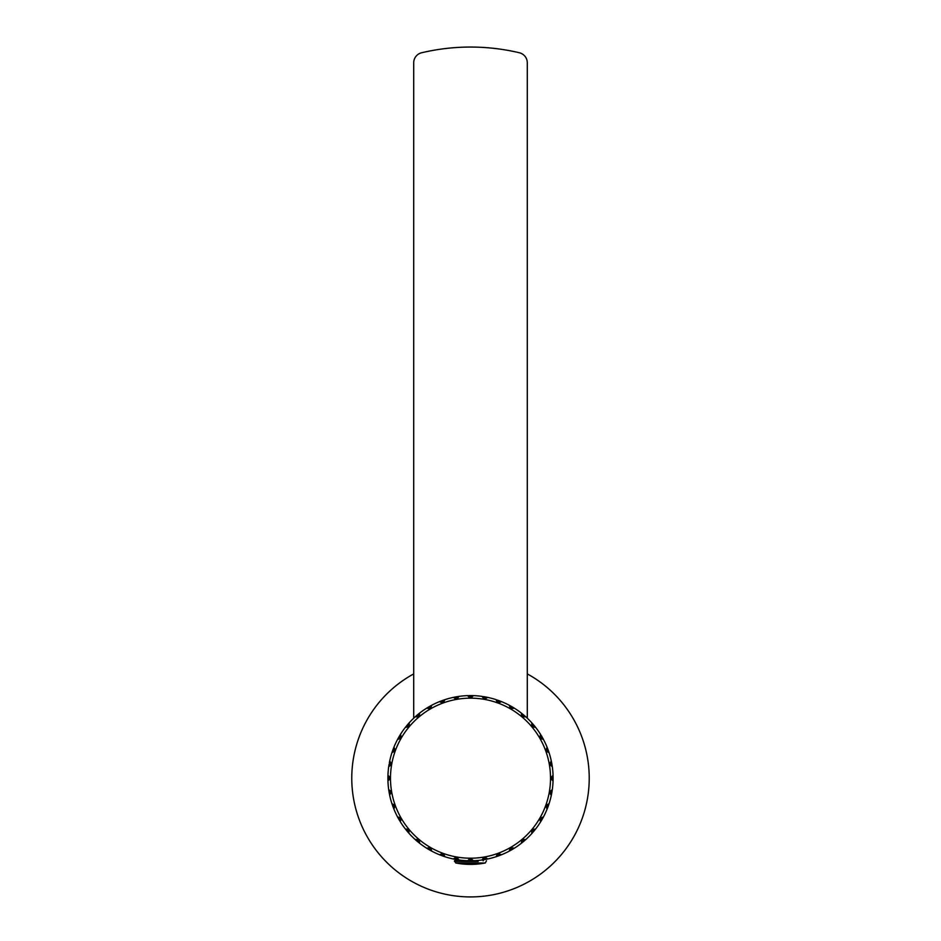 <?xml version="1.0" encoding="UTF-8"?>
<svg xmlns="http://www.w3.org/2000/svg" width="941" height="941" viewBox="0 0 941 941"><rect width="100%" height="100%" fill="white"/><g stroke="black" fill="none" stroke-linecap="round" stroke-linejoin="round"><path stroke-width="1.41" d="M527.289 718.195L527.289 62.8A10.327 10.327 0 0 0 519.338 52.755A212.101 212.101 0 0 0 421.662 52.755A10.327 10.327 0 0 0 413.711 62.8L413.711 718.195M478.04 695.928L480.239 696.164M446.752 699.069L448.575 698.551M527.289 673.909A118.742 118.742 0 0 1 470.5 896.926A118.742 118.742 0 0 1 413.711 673.909M407.829 726.875A80.997 80.997 0 0 1 407.841 726.852L405.465 727.252A82.608 82.608 0 0 1 405.512 727.193M399.772 738.403A81.149 81.149 0 0 1 399.784 738.391L397.737 739.073L399.878 738.52A80.997 80.997 0 0 1 399.878 738.52L397.549 739.438L401.195 738.179L400.36 734.556A82.608 82.608 0 0 1 400.395 734.498L400.466 734.38A82.608 82.608 0 0 1 405.383 727.358L405.465 727.252M400.69 736.815A81.149 81.149 0 0 0 400.678 736.838L400.254 734.733L400.842 736.862A80.997 80.997 0 0 1 400.854 736.85L400.36 734.556M400.36 736.768A81.455 81.455 0 0 0 400.348 736.779L400.031 735.086A82.608 82.608 0 0 1 400.066 735.039L400.137 734.909A82.608 82.608 0 0 1 400.172 734.862M400.16 736.638A81.691 81.691 0 0 0 400.148 736.662L399.925 735.262A82.608 82.608 0 0 1 399.949 735.215M400.078 737.544L397.843 738.897A82.608 82.608 0 0 1 397.937 738.709M407.429 726.146A81.773 81.773 0 0 1 407.441 726.123L408.276 725.135A81.773 81.773 0 0 1 408.3 725.111L406.159 726.381L407.418 726.287A81.691 81.691 0 0 0 407.406 726.299L405.771 726.875L407.994 726.699L405.642 727.04L407.841 726.852M399.784 738.391L397.843 738.897A82.608 82.608 0 0 0 397.808 738.944M393.809 751.189A81.302 81.302 0 0 1 393.82 751.165L392.126 752.106L393.938 751.271A81.149 81.149 0 0 1 393.938 751.271L392.056 752.306L394.067 751.388A80.997 80.997 0 0 1 394.067 751.388L391.926 752.694L395.302 750.812L393.773 747.589A82.608 82.608 0 0 1 393.797 747.53L393.844 747.401A82.608 82.608 0 0 1 393.879 747.33L393.926 747.201A82.608 82.608 0 0 1 397.549 739.438M408.441 725.252L408.206 725.923L408.441 725.252M408.606 725.299L408.453 725.052A81.691 81.691 0 0 0 408.429 725.076L408.312 723.817A82.608 82.608 0 0 1 408.347 723.782L408.453 723.653A82.608 82.608 0 0 1 408.488 723.617L408.594 723.5A82.608 82.608 0 0 1 408.629 723.464L408.723 723.347A82.608 82.608 0 0 1 408.77 723.3L408.865 723.194A82.608 82.608 0 0 1 408.912 723.147L409.006 723.041A82.608 82.608 0 0 1 409.041 722.994L409.135 722.888A82.608 82.608 0 0 1 415.204 716.83L415.299 716.736A82.608 82.608 0 0 1 415.357 716.689L415.463 716.595A82.608 82.608 0 0 1 415.51 716.548L415.616 716.454A82.608 82.608 0 0 1 415.663 716.407L418.086 716.63L415.616 716.454M394.655 749.801L393.538 748.166A82.608 82.608 0 0 1 393.561 748.119L393.62 747.977A82.608 82.608 0 0 1 393.644 747.919L393.691 747.777A82.608 82.608 0 0 1 393.714 747.73L393.773 747.589M393.644 747.919L394.397 749.577A81.302 81.302 0 0 1 394.397 749.577L393.62 747.977M393.714 747.73L394.561 749.577A81.149 81.149 0 0 1 394.561 749.577L393.691 747.777M393.879 747.33L394.891 749.565A80.844 80.844 0 0 0 394.891 749.589L393.844 747.401M394.22 749.601A81.455 81.455 0 0 1 394.232 749.577L393.891 749.612A81.773 81.773 0 0 1 393.891 749.589L393.409 748.518L394.15 750.024L393.573 750.965L394.161 750.024L393.538 748.166M393.679 751.071A81.455 81.455 0 0 1 393.691 751.059L392.185 751.906L393.82 751.165M400.031 735.086L400.513 736.815A81.302 81.302 0 0 0 400.513 736.815L400.066 735.039M418.463 715.113L418.439 715.136A81.773 81.773 0 0 1 418.463 715.113L416.134 715.995L418.227 715.901L415.969 716.136L418.063 716.242L415.816 716.277L418.063 716.442L415.663 716.407M394.232 749.577L393.561 748.119M393.797 747.53L394.726 749.565A80.997 80.997 0 0 1 394.726 749.565L394.667 749.812M393.691 751.059L392.303 751.565A82.608 82.608 0 0 1 392.326 751.518L392.373 751.353A82.608 82.608 0 0 1 392.385 751.318L393.362 750.883L392.444 751.153A82.608 82.608 0 0 1 392.456 751.118L392.515 750.953A82.608 82.608 0 0 1 392.526 750.918L392.585 750.753A82.608 82.608 0 0 1 392.597 750.718L392.632 750.624A82.608 82.608 0 0 1 392.668 750.506L393.091 749.365A82.608 82.608 0 0 1 393.126 749.248L392.632 750.624A82.608 82.608 0 0 1 392.668 750.506L393.091 749.365M393.456 751.012A81.691 81.691 0 0 1 393.467 750.989L392.303 751.565M391.08 763.127A80.844 80.844 0 0 0 391.068 763.151L389.715 760.975A82.608 82.608 0 0 1 391.926 752.694M418.251 715.889L418.863 713.713A82.608 82.608 0 0 1 418.898 713.678L419.027 713.584A82.608 82.608 0 0 1 419.063 713.549L419.192 713.454A82.608 82.608 0 0 1 419.239 713.419L419.345 713.325A82.608 82.608 0 0 1 419.404 713.29L419.51 713.196A82.608 82.608 0 0 1 419.568 713.16L419.674 713.066A82.608 82.608 0 0 1 426.696 708.15L426.814 708.079A82.608 82.608 0 0 1 426.873 708.044L426.991 707.973A82.608 82.608 0 0 1 427.049 707.938L427.167 707.855A82.608 82.608 0 0 1 427.226 707.832L429.578 708.467L427.167 707.855M415.463 716.595L417.698 716.771A80.997 80.997 0 0 1 417.71 716.76L415.51 716.548M415.204 716.83L419.063 716.889L419.674 713.066M408.453 725.052L408.347 723.782L408.429 725.076M418.616 715.089A81.691 81.691 0 0 0 418.592 715.101L418.227 715.901M389.515 761.939L390.421 763.257A81.455 81.455 0 0 1 390.421 763.257L389.503 761.987A82.608 82.608 0 0 1 389.515 761.939L389.539 761.787A82.608 82.608 0 0 1 389.55 761.728L389.586 761.575A82.608 82.608 0 0 1 389.598 761.528L389.621 761.375A82.608 82.608 0 0 1 389.633 761.316L389.668 761.175A82.608 82.608 0 0 1 389.68 761.104M389.621 761.375L391.15 763.527L389.539 761.787M389.598 761.528L390.75 763.198A81.149 81.149 0 0 1 390.75 763.198L389.586 761.575M391.068 763.151L389.668 761.175M390.421 764.045L389.503 761.987M388.868 765.539A82.608 82.608 0 0 1 388.88 765.492L389.915 764.774A81.691 81.691 0 0 1 389.915 764.774L388.786 766.115L390.786 764.715L388.751 766.315L390.927 764.821L388.727 766.527L391.056 764.915L388.692 766.727L391.715 764.116L389.715 760.975M419.192 715.513A80.997 80.997 0 0 0 419.168 715.525L419.404 713.29M429.825 707.773L427.708 707.526L429.096 708.032A81.455 81.455 0 0 0 429.084 708.044L427.226 707.832M419.004 715.689L419.063 713.549L418.745 715.372M430.213 706.938L430.025 706.95A81.926 81.926 0 0 1 430.061 706.938L430.472 705.926L430.178 707.044A81.773 81.773 0 0 1 430.202 707.032L427.755 707.503L429.849 707.761L430.837 705.726A82.608 82.608 0 0 1 430.884 705.703L431.025 705.621A82.608 82.608 0 0 1 431.072 705.597L431.213 705.527A82.608 82.608 0 0 1 431.26 705.503L431.39 705.432A82.608 82.608 0 0 1 431.449 705.397L431.566 705.327A82.608 82.608 0 0 1 431.637 705.303L431.754 705.232A82.608 82.608 0 0 1 439.518 701.61L439.647 701.563A82.608 82.608 0 0 1 439.718 701.539L439.847 701.48A82.608 82.608 0 0 1 439.906 701.457L440.047 701.398A82.608 82.608 0 0 1 440.094 701.386L442.305 702.409L440.047 701.398M415.299 716.736L417.745 716.924A80.844 80.844 0 0 0 417.745 716.924L415.357 716.689M387.915 779.913A82.608 82.608 0 0 1 387.915 779.866L388.809 778.972A81.691 81.691 0 0 1 388.809 778.972L387.915 780.065L389.045 778.96A81.455 81.455 0 0 1 389.045 778.96L387.927 780.277L389.198 779.019A81.302 81.302 0 0 1 389.198 779.019L387.927 780.489L389.351 779.077A81.149 81.149 0 0 1 389.351 779.077L387.939 780.689L389.515 779.136A80.997 80.997 0 0 1 389.515 779.136L387.939 780.901L389.668 779.195A80.844 80.844 0 0 0 389.668 779.219L390.48 778.183A80.02 80.02 0 0 1 409.206 726.746L408.865 723.194M408.488 723.617L408.617 725.217A81.455 81.455 0 0 1 408.617 725.217L408.453 723.653M418.592 715.184L418.698 713.843A82.608 82.608 0 0 1 418.733 713.807M390.268 763.292L389.55 761.728M390.75 793.181A81.149 81.149 0 0 1 390.738 793.157L389.621 794.992L390.903 793.192A80.997 80.997 0 0 1 390.903 793.192L391.691 792.075A80.02 80.02 0 0 1 390.48 778.183L387.939 775.678A82.608 82.608 0 0 1 387.939 775.619L387.939 775.466A82.608 82.608 0 0 1 387.939 775.408L387.951 775.266A82.608 82.608 0 0 1 388.692 766.727M426.696 708.15L430.484 708.879L431.754 705.232M427.049 707.938L429.178 708.526A80.997 80.997 0 0 0 429.155 708.538L426.991 707.973M426.814 708.079L429.19 708.702A80.844 80.844 0 0 1 429.202 708.691L426.873 708.044M419.192 713.454L419.027 715.454A81.149 81.149 0 0 0 419.027 715.454L419.239 713.419M418.863 713.713L418.733 715.289A81.455 81.455 0 0 0 418.733 715.289L418.898 713.678M430.202 707.032L430.66 705.821A82.608 82.608 0 0 1 430.707 705.797L429.849 707.761M408.629 723.464L408.77 725.276A81.302 81.302 0 0 1 408.77 725.276L408.594 723.5M408.77 723.3L408.923 725.323A81.149 81.149 0 0 1 408.923 725.323L408.723 723.347M409.041 722.994L409.241 725.429A80.844 80.844 0 0 0 409.229 725.452L409.006 723.041M387.915 776.243L389.045 777.384A81.455 81.455 0 0 1 389.045 777.384L387.915 776.301A82.608 82.608 0 0 1 387.915 776.243L387.927 776.09A82.608 82.608 0 0 1 387.927 776.031L387.927 775.878A82.608 82.608 0 0 1 387.927 775.819L387.939 775.678M387.927 776.031L389.198 777.325A81.302 81.302 0 0 1 389.198 777.325L387.927 776.09M387.927 775.819L389.351 777.266A81.149 81.149 0 0 1 389.351 777.266L387.927 775.878M387.939 775.408L389.668 777.148A80.844 80.844 0 0 0 389.668 777.172L387.939 775.466M389.186 778.172L387.915 776.301M430.966 708.255L431.26 705.503M430.46 707.244A81.455 81.455 0 0 0 430.449 707.256L430.884 705.703M419.427 716.183L419.51 713.196M408.912 723.147L409.088 725.382A80.997 80.997 0 0 1 409.088 725.382L409.112 725.723M387.939 775.619L389.515 777.207A80.997 80.997 0 0 1 389.515 777.207L389.327 777.454M394.091 806.014L393.491 808.048L394.22 806.778A81.455 81.455 0 0 1 394.22 806.778L393.62 808.401L394.385 806.778A81.302 81.302 0 0 1 394.385 806.778L393.691 808.59L394.55 806.778A81.149 81.149 0 0 1 394.55 806.778L393.773 808.778L394.726 806.778A80.997 80.997 0 0 1 394.726 806.778L393.844 808.978L394.891 806.79A80.844 80.844 0 0 0 394.891 806.802L395.302 805.555A80.02 80.02 0 0 1 391.691 792.075L388.727 789.852A82.608 82.608 0 0 1 388.715 789.781L388.692 789.64A82.608 82.608 0 0 1 387.951 781.112M431.39 705.432L430.837 707.573A80.997 80.997 0 0 0 430.837 707.573L431.449 705.397M441.882 702.409A80.997 80.997 0 0 1 441.905 702.409L439.847 701.48M431.025 705.621L430.578 707.361A81.302 81.302 0 0 0 430.578 707.361L431.072 705.597M441.894 702.08A81.302 81.302 0 0 1 441.905 702.068L440.094 701.386M441.894 701.915L440.435 701.245A82.608 82.608 0 0 1 440.482 701.233L441.905 701.904A81.455 81.455 0 0 0 441.894 701.915M430.449 707.256L430.837 705.726M442.67 701.786L440.482 701.233M441.823 701.527L443.011 701.01A81.926 81.926 0 0 0 443.011 701.01L440.87 701.08L441.929 701.574A81.773 81.773 0 0 0 441.905 701.574L443.164 701.116A81.773 81.773 0 0 0 443.14 701.127L440.682 701.151L442.693 701.774L443.329 701.151L442.693 701.774M388.833 790.616L390.139 791.546A81.455 81.455 0 0 1 390.139 791.546L388.845 790.663A82.608 82.608 0 0 1 388.833 790.616L388.809 790.464A82.608 82.608 0 0 1 388.809 790.405L388.786 790.252A82.608 82.608 0 0 1 388.774 790.193L388.751 790.052A82.608 82.608 0 0 1 388.751 789.993M388.751 790.052L390.844 791.487L388.809 790.464M388.774 790.193L390.433 791.369A81.149 81.149 0 0 1 390.433 791.369L388.786 790.252M388.715 789.781L390.715 791.205A80.844 80.844 0 0 0 390.715 791.228L388.727 789.852M390.197 793.169A81.691 81.691 0 0 1 390.186 793.145L389.586 794.792L390.738 793.157M390.421 792.287L388.845 790.663M405.383 727.358L409.206 726.746A80.02 80.02 0 0 1 443.129 702.986L439.718 701.539M453.291 697.399L456.608 699.375A80.02 80.02 0 0 0 443.129 702.986L445.011 699.61A82.608 82.608 0 0 1 453.291 697.399L453.421 697.363A82.608 82.608 0 0 1 453.491 697.352L453.633 697.328A82.608 82.608 0 0 1 453.691 697.305L453.833 697.281A82.608 82.608 0 0 1 453.891 697.269L455.715 698.563L453.833 697.281M441.905 702.409L439.906 701.457M440.435 701.245L441.905 702.068M510.798 849.335A81.773 81.773 0 0 0 510.822 849.323L513.245 848.864L511.151 848.606L510.293 850.57A82.608 82.608 0 0 1 510.293 850.57L510.163 850.64A82.608 82.608 0 0 1 510.116 850.676L509.975 850.746A82.608 82.608 0 0 1 509.928 850.77L509.787 850.84A82.608 82.608 0 0 1 509.74 850.876L509.61 850.946A82.608 82.608 0 0 1 509.551 850.97L509.434 851.04A82.608 82.608 0 0 1 509.363 851.076L509.246 851.135A82.608 82.608 0 0 1 501.482 854.757L501.353 854.816A82.608 82.608 0 0 1 501.282 854.84L501.153 854.887A82.608 82.608 0 0 1 501.094 854.91L500.953 854.969A82.608 82.608 0 0 1 500.906 854.993L500.765 855.04A82.608 82.608 0 0 1 500.706 855.063L500.565 855.122A82.608 82.608 0 0 1 500.518 855.146L498.577 854.334L500.565 855.122M523.667 840.407L523.619 840.56A81.926 81.926 0 0 0 523.619 840.56L522.726 841.301A81.926 81.926 0 0 0 522.726 841.301L524.713 840.513A82.608 82.608 0 0 1 524.713 840.513L522.561 841.242A81.773 81.773 0 0 0 522.561 841.242L524.866 840.372L522.773 840.478L524.902 840.337A82.608 82.608 0 0 1 524.866 840.372M532.877 831.303A81.926 81.926 0 0 0 532.888 831.279L534.711 830.15L533.559 830.244A81.773 81.773 0 0 0 533.571 830.233L532.724 831.244L534.841 829.986L532.794 830.456L534.876 829.95A82.608 82.608 0 0 1 534.841 829.986M540.981 819.646A81.773 81.773 0 0 0 540.993 819.635L542.863 818.023L540.922 818.846L542.886 817.988A82.608 82.608 0 0 1 542.863 818.023M547.05 805.273L547.109 806.766A81.773 81.773 0 0 0 547.109 806.766L548.674 804.861L546.909 805.99L548.697 804.814A82.608 82.608 0 0 1 548.674 804.861M552.096 791.04A82.608 82.608 0 0 1 552.085 791.075L551.132 791.746A81.773 81.773 0 0 0 551.144 791.722L550.908 793.028A81.773 81.773 0 0 0 550.908 793.028L552.12 790.875A82.608 82.608 0 0 1 552.12 790.875L550.367 791.522L552.249 790.052L550.156 791.487L552.273 789.852L549.944 791.452L552.308 789.64L549.309 792.075A80.02 80.02 0 0 1 497.871 853.381L495.989 856.757A82.608 82.608 0 0 1 487.709 858.98L487.579 859.004A82.608 82.608 0 0 1 487.509 859.015L487.367 859.051A82.608 82.608 0 0 1 487.309 859.062L487.167 859.086A82.608 82.608 0 0 1 487.109 859.098L485.109 857.698L487.167 859.086M553.085 776.678A82.608 82.608 0 0 1 553.085 776.713L552.273 778.83A81.773 81.773 0 0 0 552.273 778.83L553.085 776.513L552.108 778.913L551.814 778.183M550.756 763.292L550.908 763.351A81.773 81.773 0 0 0 550.908 763.327L551.132 764.621A81.773 81.773 0 0 0 551.132 764.621L551.544 762.198L550.567 763.88L550.991 764.739L550.579 764.068M547.568 750.847A81.773 81.773 0 0 0 547.556 750.824L547.533 748.366L546.85 750.024L547.427 750.965L546.839 750.024L547.509 748.318A82.608 82.608 0 0 1 547.533 748.366M540.828 736.744L541.64 737.862A81.773 81.773 0 0 0 541.64 737.862L541.181 735.439L540.769 737.015L541.157 735.403A82.608 82.608 0 0 1 541.181 735.439M533.571 726.146A81.773 81.773 0 0 0 533.559 726.123L532.688 723.817A82.608 82.608 0 0 1 532.688 723.817L532.065 725.57L532.135 723.194L531.888 725.805L531.994 723.041L531.724 725.852L531.865 722.888L531.794 726.746A80.02 80.02 0 0 1 549.309 792.075L551.285 795.392A82.608 82.608 0 0 1 549.073 803.673L549.026 803.802A82.608 82.608 0 0 1 549.003 803.873L548.968 804.002A82.608 82.608 0 0 1 548.944 804.073L548.897 804.202A82.608 82.608 0 0 1 548.874 804.261L546.839 805.19L548.897 804.202M522.408 715.184L523.561 715.96A81.773 81.773 0 0 0 523.561 715.96L522.302 713.843L522.773 715.901L525.031 716.136A82.608 82.608 0 0 1 525.066 716.172L525.184 716.277A82.608 82.608 0 0 1 525.219 716.313L525.337 716.407A82.608 82.608 0 0 1 525.384 716.454L525.49 716.548A82.608 82.608 0 0 1 525.537 716.595L525.643 716.689A82.608 82.608 0 0 1 525.701 716.736L525.796 716.83A82.608 82.608 0 0 1 531.865 722.888M510.787 706.938L510.939 706.938A81.926 81.926 0 0 0 510.939 706.938L511.951 707.526A81.926 81.926 0 0 0 511.951 707.526L510.528 705.926L511.951 707.703A81.773 81.773 0 0 0 511.951 707.703L510.34 705.821A82.608 82.608 0 0 1 510.34 705.821L510.587 707.797L509.787 705.527A82.608 82.608 0 0 1 509.975 705.621M497.73 701.233L498.307 701.774L497.86 701.127A81.773 81.773 0 0 0 497.836 701.116L499.071 701.574A81.773 81.773 0 0 0 499.071 701.574L497.166 700.01A82.608 82.608 0 0 1 497.166 700.01L497.507 701.845L496.377 699.739L497.436 702.045L496.189 699.681L497.366 702.257L495.989 699.61L497.283 702.457L497.577 701.657M485.215 697.434L484.297 697.269A82.079 82.079 0 0 0 484.262 697.269L485.25 697.446A82.079 82.079 0 0 0 485.215 697.434L485.097 697.257A82.232 82.232 0 0 1 485.144 697.269L485.874 697.022A82.608 82.608 0 0 1 485.909 697.034L486.085 697.069A82.608 82.608 0 0 1 486.121 697.069L486.285 697.105A82.608 82.608 0 0 1 486.332 697.116L485.391 697.928L483.192 696.563L484.615 698.104L485.391 697.951L483.145 696.552A82.608 82.608 0 0 1 483.192 696.563M468.771 695.599L469.853 696.422A81.773 81.773 0 0 0 469.83 696.422L471.147 696.422A81.773 81.773 0 0 0 471.147 696.422L468.83 695.599L470.5 696.869L468.771 695.599A82.608 82.608 0 0 1 468.83 695.599M456.961 697.54A81.773 81.773 0 0 0 456.938 697.552L454.303 697.187L455.644 698.14L454.103 697.222L455.679 698.351L453.891 697.269M390.433 791.557L388.809 790.405M394.185 804.861A80.844 80.844 0 0 0 394.197 804.884L391.926 803.673A82.608 82.608 0 0 1 389.715 795.392M443.717 701.751A80.997 80.997 0 0 0 443.693 701.751L444.811 699.681A82.608 82.608 0 0 1 444.881 699.657L445.011 699.61M443.611 701.621A81.149 81.149 0 0 0 443.587 701.621L444.623 699.739A82.608 82.608 0 0 1 444.681 699.728M442.129 702.351L439.647 701.563M442.341 702.951L439.518 701.61M456.938 697.552L454.879 697.069A82.608 82.608 0 0 1 454.915 697.069A82.608 82.608 0 0 1 455.126 697.022L455.303 696.987A82.608 82.608 0 0 1 455.326 696.987L455.432 696.963A82.608 82.608 0 0 1 455.55 696.94L456.761 696.728A82.608 82.608 0 0 1 456.879 696.716L455.856 697.269A82.232 82.232 0 0 1 455.903 697.257L455.126 697.022M485.356 697.775A81.773 81.773 0 0 0 485.333 697.775L483.392 696.599A82.608 82.608 0 0 1 483.392 696.599L483.568 696.622A82.608 82.608 0 0 1 483.603 696.622L483.78 696.658A82.608 82.608 0 0 1 483.815 696.658L483.992 696.693A82.608 82.608 0 0 1 484.015 696.693L484.121 696.716A82.608 82.608 0 0 1 484.239 696.728L485.45 696.94A82.608 82.608 0 0 1 485.568 696.963L484.015 696.693M533.559 726.123L532.724 725.135A81.773 81.773 0 0 0 532.7 725.111L532.829 723.97A82.608 82.608 0 0 0 532.794 723.935M547.556 750.824L547.603 748.554A82.608 82.608 0 0 0 547.591 748.518M540.993 819.635L542.757 818.211A82.608 82.608 0 0 1 542.757 818.211L542.675 818.352A82.608 82.608 0 0 1 542.663 818.388L542.569 818.541A82.608 82.608 0 0 1 542.557 818.576L542.463 818.729A82.608 82.608 0 0 1 542.451 818.764L542.404 818.858A82.608 82.608 0 0 1 542.345 818.952L541.734 820.011A82.608 82.608 0 0 1 541.663 820.117L542.345 818.952M510.822 849.323L513.068 848.97A82.608 82.608 0 0 1 513.068 848.97L512.916 849.064A82.608 82.608 0 0 1 512.892 849.088L512.739 849.17A82.608 82.608 0 0 1 512.704 849.194L512.551 849.288A82.608 82.608 0 0 1 512.527 849.3L512.433 849.358A82.608 82.608 0 0 1 512.327 849.417L511.269 850.029A82.608 82.608 0 0 1 511.163 850.088L512.327 849.417A82.608 82.608 0 0 1 511.539 849.864M510.681 849.241L511.151 848.606M497.66 854.934L497.671 855.228A81.691 81.691 0 0 0 497.695 855.216L499.095 854.616L497.836 855.251A81.773 81.773 0 0 1 497.836 855.251L500.318 855.216A82.608 82.608 0 0 0 500.365 855.204L500.518 855.146M522.549 841.348L523.619 840.76A82.079 82.079 0 0 0 523.643 840.736L522.878 841.383A82.079 82.079 0 0 0 522.902 841.36L523.114 841.383A82.232 82.232 0 0 1 523.067 841.419L522.631 842.266A82.608 82.608 0 0 1 522.596 842.289L522.561 841.242L522.302 842.524A82.608 82.608 0 0 1 522.267 842.56L522.137 842.654A82.608 82.608 0 0 1 522.102 842.689L521.973 842.783A82.608 82.608 0 0 1 521.937 842.818L521.808 842.913A82.608 82.608 0 0 1 521.761 842.96L521.655 843.042A82.608 82.608 0 0 1 521.596 843.089L521.49 843.171A82.608 82.608 0 0 1 521.432 843.218L521.326 843.301A82.608 82.608 0 0 1 514.304 848.217L514.186 848.288A82.608 82.608 0 0 1 514.127 848.323L514.009 848.406A82.608 82.608 0 0 1 513.951 848.429L513.833 848.511A82.608 82.608 0 0 1 513.774 848.547L511.622 847.947L513.833 848.511M522.302 842.524L522.773 840.478M533.382 831.75L534.241 830.715A82.608 82.608 0 0 1 534.17 830.809L533.382 831.75A82.608 82.608 0 0 1 533.3 831.844L533.288 831.291A82.232 82.232 0 0 1 533.253 831.326L532.688 832.55A82.608 82.608 0 0 1 532.653 832.597L532.547 832.714A82.608 82.608 0 0 1 532.512 832.75L532.406 832.867A82.608 82.608 0 0 1 532.371 832.914L532.277 833.02A82.608 82.608 0 0 1 532.23 833.067L532.135 833.173A82.608 82.608 0 0 1 532.088 833.22L531.994 833.338A82.608 82.608 0 0 1 531.959 833.385L531.865 833.491A82.608 82.608 0 0 1 525.796 839.548L525.701 839.643A82.608 82.608 0 0 1 525.643 839.678L525.537 839.784A82.608 82.608 0 0 1 525.49 839.819L525.384 839.925A82.608 82.608 0 0 1 525.337 839.96L522.914 839.737L525.384 839.925M541.157 820.975L540.84 819.729A81.691 81.691 0 0 1 540.84 819.729L541.181 820.928A82.608 82.608 0 0 1 541.157 820.975L541.075 821.105A82.608 82.608 0 0 1 541.051 821.152L540.969 821.281A82.608 82.608 0 0 1 540.934 821.328L540.863 821.469A82.608 82.608 0 0 1 540.828 821.517L540.746 821.634A82.608 82.608 0 0 1 540.71 821.693L540.64 821.811A82.608 82.608 0 0 1 540.605 821.869L540.534 821.987A82.608 82.608 0 0 1 535.617 829.009L535.535 829.115A82.608 82.608 0 0 1 535.488 829.174L535.405 829.292A82.608 82.608 0 0 1 535.358 829.339L535.264 829.456A82.608 82.608 0 0 1 535.229 829.503L533.006 829.68L535.264 829.456M547.533 808.001L546.956 806.79L547.603 807.813A82.608 82.608 0 0 1 547.591 807.848L547.533 808.001A82.608 82.608 0 0 1 547.509 808.048L547.462 808.201A82.608 82.608 0 0 1 547.439 808.248L547.38 808.401A82.608 82.608 0 0 1 547.356 808.448L547.309 808.59A82.608 82.608 0 0 1 547.286 808.648L547.227 808.778A82.608 82.608 0 0 1 547.203 808.837L547.156 808.978A82.608 82.608 0 0 1 547.121 809.037L547.074 809.166A82.608 82.608 0 0 1 543.451 816.929L543.392 817.059A82.608 82.608 0 0 1 543.357 817.117L543.286 817.235A82.608 82.608 0 0 1 543.263 817.294L543.192 817.423A82.608 82.608 0 0 1 543.157 817.482A82.608 82.608 0 0 1 543.063 817.658L542.981 817.8A82.608 82.608 0 0 1 542.957 817.847L541.369 818.258L542.981 817.8M551.085 792.969L551.273 791.852A81.926 81.926 0 0 0 551.285 791.828L551.073 793.004A81.926 81.926 0 0 0 551.085 792.969L551.25 792.934A82.079 82.079 0 0 0 551.25 792.898L551.426 792.781A82.232 82.232 0 0 1 551.414 792.84L551.661 793.557A82.608 82.608 0 0 1 551.649 793.592L551.626 793.769A82.608 82.608 0 0 1 551.614 793.804L551.579 793.969A82.608 82.608 0 0 1 551.567 794.016L550.579 792.31L551.532 794.228A82.608 82.608 0 0 1 551.532 794.228L551.497 794.38A82.608 82.608 0 0 1 551.485 794.427L551.461 794.592A82.608 82.608 0 0 1 551.45 794.639L551.414 794.792A82.608 82.608 0 0 1 551.402 794.851L551.379 794.992A82.608 82.608 0 0 1 551.367 795.051L551.332 795.192A82.608 82.608 0 0 1 551.32 795.263L551.285 795.392M550.756 793.075L551.579 793.969M550.579 792.287L551.085 791.569A81.691 81.691 0 0 1 551.085 791.593L550.579 792.31M553.096 778.795L553.096 777.454A82.608 82.608 0 0 1 553.096 777.572L553.096 778.795A82.608 82.608 0 0 1 553.096 778.913L553.096 779.019A82.608 82.608 0 0 1 553.096 779.054L552.732 778.501A82.232 82.232 0 0 1 552.732 778.56L553.096 779.23A82.608 82.608 0 0 1 553.096 779.266L553.096 779.442A82.608 82.608 0 0 1 553.096 779.477L552.273 778.83L553.085 779.701A82.608 82.608 0 0 1 553.085 779.701L553.085 779.866A82.608 82.608 0 0 1 553.085 779.913L553.085 780.065A82.608 82.608 0 0 1 553.085 780.124L553.073 780.277A82.608 82.608 0 0 1 553.073 780.336L553.073 780.489A82.608 82.608 0 0 1 553.073 780.548L553.061 780.689A82.608 82.608 0 0 1 553.061 780.759L553.061 780.901A82.608 82.608 0 0 1 553.061 780.971L553.049 781.112A82.608 82.608 0 0 1 552.308 789.64M551.414 764.386L551.414 764.421A82.079 82.079 0 0 0 551.414 764.386L551.544 764.221A82.232 82.232 0 0 1 551.544 764.28L552.026 764.88A82.608 82.608 0 0 1 552.026 764.904L552.061 765.08A82.608 82.608 0 0 1 552.061 765.115L551.132 764.621L552.12 765.492A82.608 82.608 0 0 1 552.132 765.539L552.155 765.703A82.608 82.608 0 0 1 552.167 765.751L552.191 765.903A82.608 82.608 0 0 1 552.191 765.962L552.214 766.115A82.608 82.608 0 0 1 552.226 766.174L552.249 766.315A82.608 82.608 0 0 1 552.249 766.386L552.273 766.527A82.608 82.608 0 0 1 552.285 766.586L552.308 766.727A82.608 82.608 0 0 1 553.049 775.266L553.061 775.408A82.608 82.608 0 0 1 553.061 775.466L553.061 775.619A82.608 82.608 0 0 1 553.061 775.678L553.073 775.819A82.608 82.608 0 0 1 553.073 775.878L551.473 777.454L553.073 775.819M540.922 737.544L541.651 738.05L540.922 737.532M541.557 738.003L542.757 738.167A82.608 82.608 0 0 1 542.781 738.203L542.863 738.344A82.608 82.608 0 0 1 542.886 738.391L542.957 738.532A82.608 82.608 0 0 1 542.981 738.567L543.063 738.709A82.608 82.608 0 0 1 543.086 738.756L543.157 738.897A82.608 82.608 0 0 1 543.192 738.944L543.263 739.073A82.608 82.608 0 0 1 543.286 739.132L543.357 739.261A82.608 82.608 0 0 1 543.392 739.32L543.451 739.438A82.608 82.608 0 0 1 547.074 747.201L547.121 747.33A82.608 82.608 0 0 1 547.156 747.401L547.203 747.53A82.608 82.608 0 0 1 547.227 747.589L547.286 747.73A82.608 82.608 0 0 1 547.309 747.777L546.274 749.989L547.286 747.73M532.559 725.252L533.476 726.287L532.559 725.252M524.866 715.995L523.525 716.125L524.713 715.866A82.608 82.608 0 0 1 524.749 715.889L524.866 715.995A82.608 82.608 0 0 1 524.902 716.03M523.525 716.125L522.773 715.901M512.327 706.962L511.163 706.291A82.608 82.608 0 0 1 511.269 706.35L512.327 706.962A82.608 82.608 0 0 1 512.433 707.02L511.892 707.126A82.232 82.232 0 0 1 511.939 707.162L512.704 707.173A82.608 82.608 0 0 1 512.739 707.197L511.951 707.703L513.104 707.42A82.608 82.608 0 0 1 513.104 707.42L513.245 707.503A82.608 82.608 0 0 1 513.292 707.526L513.421 707.608A82.608 82.608 0 0 1 513.468 707.632L513.598 707.714A82.608 82.608 0 0 1 513.645 707.75L513.774 707.832A82.608 82.608 0 0 1 513.833 707.855L513.951 707.938A82.608 82.608 0 0 1 514.009 707.973L514.127 708.044A82.608 82.608 0 0 1 514.186 708.079L514.304 708.15A82.608 82.608 0 0 1 521.326 713.066L521.432 713.16A82.608 82.608 0 0 1 521.49 713.196L521.596 713.29A82.608 82.608 0 0 1 521.655 713.325L521.761 713.419A82.608 82.608 0 0 1 521.808 713.454L522.02 715.878L521.761 713.419M510.681 707.126L510.293 705.797L510.775 706.962M499.048 701.398L499.083 701.41A81.926 81.926 0 0 0 499.048 701.398L498.142 700.904A82.079 82.079 0 0 0 498.095 700.88L499.048 701.233A82.079 82.079 0 0 0 499.012 701.221L498.93 701.021A82.232 82.232 0 0 1 498.977 701.045L499.73 700.927A82.608 82.608 0 0 1 499.765 700.939L499.93 700.998A82.608 82.608 0 0 1 499.965 701.021L499.071 701.574L500.165 701.092A82.608 82.608 0 0 1 500.165 701.092L500.318 701.151A82.608 82.608 0 0 1 500.365 701.174L500.518 701.233A82.608 82.608 0 0 1 500.565 701.245L500.706 701.304A82.608 82.608 0 0 1 500.765 701.327L500.906 701.386A82.608 82.608 0 0 1 500.953 701.398L501.094 701.457A82.608 82.608 0 0 1 501.153 701.48L501.282 701.539A82.608 82.608 0 0 1 501.353 701.563L501.482 701.61A82.608 82.608 0 0 1 509.246 705.232L509.363 705.303A82.608 82.608 0 0 1 509.434 705.327L509.551 705.397A82.608 82.608 0 0 1 509.61 705.432L509.74 705.503A82.608 82.608 0 0 1 509.787 705.527L510.351 707.691L509.74 705.503M470.347 695.799A82.385 82.385 0 0 1 470.653 695.799L469.771 695.587A82.608 82.608 0 0 1 469.888 695.587L471.112 695.587A82.608 82.608 0 0 1 471.229 695.587L470.818 695.952A82.232 82.232 0 0 1 470.876 695.952L471.759 695.587A82.608 82.608 0 0 1 471.794 695.587L471.97 695.599A82.608 82.608 0 0 1 472.006 695.599L470.5 696.869L472.382 695.599A82.608 82.608 0 0 1 472.441 695.599L472.594 695.611A82.608 82.608 0 0 1 472.653 695.611L472.805 695.611A82.608 82.608 0 0 1 472.864 695.611L473.005 695.622A82.608 82.608 0 0 1 473.076 695.622L473.217 695.622A82.608 82.608 0 0 1 473.276 695.634L473.417 695.634A82.608 82.608 0 0 1 481.957 696.375L484.392 699.375A80.02 80.02 0 0 1 531.794 726.746L535.617 727.358A82.608 82.608 0 0 1 540.534 734.38L540.605 734.498A82.608 82.608 0 0 1 540.64 734.556L540.71 734.674A82.608 82.608 0 0 1 540.746 734.733L540.828 734.862A82.608 82.608 0 0 1 540.863 734.909L540.228 737.262L540.828 734.862M471.229 696.775L471.3 696.728A81.455 81.455 0 0 0 471.276 696.728L471.97 695.599M392.232 804.614L393.679 805.296A81.455 81.455 0 0 1 393.679 805.296L392.256 804.661A82.608 82.608 0 0 1 392.232 804.614L392.185 804.461A82.608 82.608 0 0 1 392.174 804.414L392.126 804.261A82.608 82.608 0 0 1 392.103 804.202L392.056 804.073A82.608 82.608 0 0 1 392.032 804.002L391.997 803.873A82.608 82.608 0 0 1 391.974 803.802M393.82 805.202L392.185 804.461L393.809 805.19A81.302 81.302 0 0 1 393.809 805.19M392.103 804.202L393.938 805.073A81.149 81.149 0 0 1 393.938 805.073L392.126 804.261M392.032 804.002L394.056 804.967A80.997 80.997 0 0 1 394.056 804.967L392.056 804.073M394.197 804.884L391.997 803.873M400.854 819.529A80.997 80.997 0 0 1 400.842 819.505L401.195 818.2A80.02 80.02 0 0 1 395.302 805.555L391.926 803.673M394.02 806.884A81.691 81.691 0 0 1 394.008 806.86L394.091 805.99L392.256 804.661M457.138 697.834A81.455 81.455 0 0 0 457.114 697.834L458.22 696.505A82.608 82.608 0 0 1 458.279 696.493L458.432 696.469A82.608 82.608 0 0 1 458.49 696.458L458.632 696.434A82.608 82.608 0 0 1 458.69 696.434L458.832 696.411A82.608 82.608 0 0 1 458.902 696.399L459.043 696.375A82.608 82.608 0 0 1 467.583 695.634L469.771 697.857L467.583 695.634M473.417 695.634L470.5 698.163A80.02 80.02 0 0 0 456.608 699.375L459.043 696.375M453.691 697.305L455.491 698.587A80.997 80.997 0 0 0 455.479 698.598L453.633 697.328M453.421 697.363L455.444 698.763A80.844 80.844 0 0 1 455.468 698.751L453.491 697.352M442.176 700.822A82.385 82.385 0 0 1 442.458 700.716L441.564 700.822A82.608 82.608 0 0 1 441.67 700.774L442.823 700.363A82.608 82.608 0 0 1 442.94 700.316L442.67 700.798A82.232 82.232 0 0 1 442.729 700.786L443.235 700.21A82.608 82.608 0 0 1 443.27 700.198L443.434 700.139A82.608 82.608 0 0 1 443.47 700.128L443.634 700.069A82.608 82.608 0 0 1 443.67 700.057L443.305 701.151A81.691 81.691 0 0 0 443.305 701.151L444.023 699.939L443.376 701.374A81.455 81.455 0 0 0 443.376 701.374L444.223 699.869L443.482 701.504A81.302 81.302 0 0 0 443.482 701.504L444.423 699.81A82.608 82.608 0 0 1 444.481 699.786M500.365 855.204L499.2 854.663A81.691 81.691 0 0 0 499.2 854.663L500.318 855.216M551.085 791.593L552.12 790.875L551.085 791.569M532.571 725.076L532.688 723.817L532.547 725.052A81.691 81.691 0 0 1 532.571 725.076L532.547 725.052M497.695 701.151L497.166 700.01L497.671 701.151A81.691 81.691 0 0 1 497.695 701.151M409.088 830.997A80.997 80.997 0 0 1 409.076 830.974L409.206 829.621A80.02 80.02 0 0 1 401.195 818.2L397.737 817.294A82.608 82.608 0 0 1 397.714 817.235L397.643 817.117A82.608 82.608 0 0 1 397.608 817.059L397.549 816.929A82.608 82.608 0 0 1 393.926 809.166M469.771 696.775L467.783 695.622L469.771 697.434M458.832 696.411L457.232 698.74L458.49 696.458M444.881 699.657L443.823 701.868A80.844 80.844 0 0 1 443.823 701.868L444.811 699.681M484.039 858.827L484.062 858.827A81.773 81.773 0 0 1 484.039 858.827L486.497 859.227A82.608 82.608 0 0 0 486.544 859.215L485.038 857.874L487.109 859.098M497.801 855.322L497.166 856.369A82.608 82.608 0 0 1 497.119 856.381L496.977 856.428A82.608 82.608 0 0 1 496.919 856.451L496.777 856.498A82.608 82.608 0 0 1 496.719 856.51L496.577 856.569A82.608 82.608 0 0 1 496.519 856.581L496.377 856.628A82.608 82.608 0 0 1 496.319 856.651L496.189 856.698A82.608 82.608 0 0 1 496.119 856.71L495.989 856.757M486.497 859.227L484.615 858.263L486.544 859.215M511.175 848.594L513.292 848.841A82.608 82.608 0 0 1 513.245 848.864M497.389 854.746A81.149 81.149 0 0 0 497.413 854.746L496.519 856.581M497.507 854.875A81.302 81.302 0 0 0 497.518 854.863L496.719 856.51M500.765 855.04L499.106 854.287A81.302 81.302 0 0 1 499.095 854.299L500.706 855.063M499.118 854.122A81.149 81.149 0 0 1 499.095 854.134L500.953 854.969M499.118 853.957A80.997 80.997 0 0 1 499.095 853.969L501.153 854.887M501.482 854.757L497.871 853.381A80.02 80.02 0 0 1 484.392 856.992L481.957 859.992A82.608 82.608 0 0 1 473.417 860.733L473.276 860.744A82.608 82.608 0 0 1 473.217 860.744L473.076 860.744A82.608 82.608 0 0 1 473.005 860.744L472.864 860.756A82.608 82.608 0 0 1 472.805 860.756L471.229 859.157L472.864 860.756M532.653 832.597L532.547 831.315A81.691 81.691 0 0 1 532.547 831.315L532.688 832.55M553.085 779.913L552.191 778.995A81.691 81.691 0 0 1 552.191 778.995L553.085 779.866M552.132 765.539L551.085 764.798A81.691 81.691 0 0 1 551.085 764.798L552.12 765.492M551.814 778.172L553.085 776.454A82.608 82.608 0 0 1 553.085 776.513M547.05 751.106L547.192 751.189A81.302 81.302 0 0 0 547.18 751.165L547.321 751.071A81.455 81.455 0 0 0 547.309 751.059L548.674 751.518A82.608 82.608 0 0 1 548.697 751.565L548.744 751.718A82.608 82.608 0 0 1 548.768 751.765L548.815 751.906A82.608 82.608 0 0 1 548.826 751.965L548.874 752.106A82.608 82.608 0 0 1 548.897 752.165L548.944 752.306A82.608 82.608 0 0 1 548.968 752.365L549.003 752.494A82.608 82.608 0 0 1 549.026 752.565L549.073 752.694A82.608 82.608 0 0 1 551.285 760.975L551.32 761.104A82.608 82.608 0 0 1 551.332 761.175L551.367 761.316A82.608 82.608 0 0 1 551.379 761.375L551.402 761.528A82.608 82.608 0 0 1 551.414 761.575L550.12 763.41L551.402 761.528M550.579 764.045L551.532 762.139A82.608 82.608 0 0 1 551.544 762.198M542.886 738.391L541.651 738.05A81.691 81.691 0 0 1 541.651 738.05L542.863 738.344M534.876 726.417L533.594 726.299A81.691 81.691 0 0 1 533.594 726.299L534.841 726.381A82.608 82.608 0 0 1 534.876 726.417L534.97 726.546A82.608 82.608 0 0 1 535.006 726.581L535.1 726.711A82.608 82.608 0 0 1 535.135 726.758L535.229 726.875A82.608 82.608 0 0 1 535.264 726.923L535.358 727.04A82.608 82.608 0 0 1 535.405 727.087L535.488 727.193A82.608 82.608 0 0 1 535.535 727.252L535.617 727.358M522.749 715.889L522.267 713.807A82.608 82.608 0 0 1 522.302 713.843M511.622 708.42L511.869 708.373A81.149 81.149 0 0 0 511.845 708.361L511.892 708.208A81.302 81.302 0 0 0 511.869 708.197L513.245 707.503M500.365 701.174L499.2 701.704A81.691 81.691 0 0 1 499.2 701.704L500.318 701.151M486.497 697.14A82.608 82.608 0 0 1 486.544 697.152L486.697 697.187A82.608 82.608 0 0 1 486.744 697.199L486.897 697.222A82.608 82.608 0 0 1 486.956 697.234L487.109 697.269A82.608 82.608 0 0 1 487.167 697.281L487.309 697.305A82.608 82.608 0 0 1 487.367 697.328L487.509 697.352A82.608 82.608 0 0 1 487.579 697.363L487.709 697.399A82.608 82.608 0 0 1 495.989 699.61M457.855 696.552L457.114 697.599A81.691 81.691 0 0 1 457.114 697.599L457.808 696.563A82.608 82.608 0 0 1 457.855 696.552L458.02 696.528A82.608 82.608 0 0 1 458.067 696.528M397.843 817.482L400.007 818.047L397.937 817.658A82.608 82.608 0 0 1 397.914 817.611L397.843 817.482A82.608 82.608 0 0 1 397.808 817.423L397.737 817.294M397.608 817.059L399.984 817.705A80.844 80.844 0 0 0 399.984 817.729L397.643 817.117M401.301 818.976L400.254 821.634L400.842 819.505M400.007 818.047L397.808 817.423M399.278 818.458L398.137 818.023A82.608 82.608 0 0 1 398.114 817.988L399.349 818.482A81.773 81.773 0 0 1 399.349 818.482L399.819 820.928L400.148 819.717A81.691 81.691 0 0 1 400.148 819.717L399.466 818.352L400.231 819.352L399.925 821.105L400.384 819.058L400.031 821.281L400.384 819.517M487.709 697.399L484.392 699.375A80.02 80.02 0 0 0 470.5 698.163L469.771 697.857M471.476 697.199A80.997 80.997 0 0 0 471.453 697.199L473.076 695.622M458.632 696.434L457.373 698.257A80.997 80.997 0 0 0 457.373 698.257L458.69 696.434M458.22 696.505L457.208 697.975A81.302 81.302 0 0 0 457.208 697.975L458.279 696.493M483.956 858.698L483.192 859.803A82.608 82.608 0 0 1 483.145 859.815L482.98 859.839A82.608 82.608 0 0 1 482.933 859.851L482.78 859.874A82.608 82.608 0 0 1 482.721 859.874L482.568 859.898A82.608 82.608 0 0 1 482.51 859.909L482.368 859.933A82.608 82.608 0 0 1 482.31 859.945L482.168 859.956A82.608 82.608 0 0 1 482.098 859.968L481.957 859.992M483.686 858.251A81.149 81.149 0 0 0 483.709 858.251L482.51 859.909M483.78 858.404A81.302 81.302 0 0 0 483.792 858.392L482.721 859.874M473.417 860.733L470.5 858.204A80.02 80.02 0 0 0 484.392 856.992L485.356 858.216M497.671 855.228L497.119 856.381L497.695 855.216M497.283 854.628A80.997 80.997 0 0 0 497.307 854.616L496.319 856.651M499.095 854.134L500.906 854.993M499.095 853.969L501.094 854.91M498.659 853.416L501.282 854.84M498.871 854.016L501.353 854.816M514.304 848.217L510.516 847.488L509.61 850.946M510.551 849.111L510.163 850.64L510.54 849.123A81.455 81.455 0 0 1 510.54 849.123M399.678 818.117A81.302 81.302 0 0 1 399.666 818.094L398.019 817.8M399.666 818.094L397.914 817.611M397.714 817.235L399.878 817.835A80.997 80.997 0 0 1 399.878 817.835L400.019 818.035M400.678 819.529L400.137 821.469A82.608 82.608 0 0 1 400.137 821.469L400.69 819.552A81.149 81.149 0 0 1 400.678 819.529M469.771 858.51L467.783 860.744A82.608 82.608 0 0 1 467.724 860.744L470.5 858.204A80.02 80.02 0 0 1 409.206 829.621L405.512 829.174A82.608 82.608 0 0 1 405.465 829.115L405.383 829.009A82.608 82.608 0 0 1 400.466 821.987M483.145 696.552L483.792 697.975A81.302 81.302 0 0 0 483.78 697.975L482.098 696.399A82.608 82.608 0 0 1 482.168 696.411M471.417 697.046A81.149 81.149 0 0 0 471.394 697.046L472.864 695.611M471.359 696.881A81.302 81.302 0 0 0 471.335 696.881L472.653 695.611M472.17 860.768L471.147 859.956A81.773 81.773 0 0 1 471.147 859.956L469.83 859.956A81.773 81.773 0 0 1 469.83 859.956L472.17 860.768A82.608 82.608 0 0 0 472.229 860.768L471.229 859.38L472.805 860.756M471.229 859.815L472.229 860.768M473.005 860.744L471.159 858.874L473.076 860.744M482.168 859.956L483.839 858.039M483.862 858.545A81.455 81.455 0 0 0 483.886 858.533L482.933 859.851M487.367 859.051L485.521 857.78A80.997 80.997 0 0 0 485.521 857.78L487.309 859.062M487.579 859.004L485.556 857.616A80.844 80.844 0 0 1 485.532 857.616L487.509 859.015M485.168 857.169L487.709 858.98M496.919 856.451L497.613 855.004A81.455 81.455 0 0 0 497.624 854.993L496.977 856.428M509.928 850.77L510.41 849.017A81.302 81.302 0 0 1 510.41 849.017L509.975 850.746M509.551 850.97L510.245 848.488L509.787 850.84M509.363 851.076L510.022 848.711A80.844 80.844 0 0 0 510.034 848.7L509.434 851.04M405.736 829.456L407.747 829.644A81.149 81.149 0 0 1 407.747 829.644L405.771 829.503A82.608 82.608 0 0 1 405.736 829.456L405.642 829.339A82.608 82.608 0 0 1 405.595 829.292M407.841 829.809L405.642 829.339M405.465 829.115L407.912 829.35A80.844 80.844 0 0 0 407.924 829.362L405.512 829.174M408.206 830.444L407.524 830.08L408.453 832.714L408.547 830.621L408.594 832.867L408.759 830.621L408.723 833.02L408.947 830.597L408.865 833.173L409.076 830.974M408.218 830.468L408.312 832.55A82.608 82.608 0 0 0 408.347 832.597M407.829 829.821L406.03 829.821A82.608 82.608 0 0 1 405.994 829.786L405.9 829.656A82.608 82.608 0 0 1 405.865 829.621L405.771 829.503M405.865 829.621L407.665 829.786A81.302 81.302 0 0 1 407.665 829.786L405.9 829.656M471.3 696.728L472.441 695.599M469.688 859.874A81.691 81.691 0 0 0 469.712 859.874L468.618 860.768A82.608 82.608 0 0 1 468.559 860.768L468.406 860.756A82.608 82.608 0 0 1 468.347 860.756L468.195 860.756A82.608 82.608 0 0 1 468.136 860.756L467.995 860.744A82.608 82.608 0 0 1 467.924 860.744L467.783 860.744M483.18 860.792L483.909 858.768A81.691 81.691 0 0 0 483.909 858.768L483.086 860.792M471.512 859.015L471.535 859.015A80.844 80.844 0 0 1 471.512 859.015L473.217 860.744M482.368 859.933L483.627 858.11A80.997 80.997 0 0 0 483.627 858.11L482.31 859.945M496.119 856.71L497.177 854.499A80.844 80.844 0 0 1 497.177 854.499L496.189 856.698M510.457 848.853L509.74 850.876M419.192 840.854A80.997 80.997 0 0 1 419.168 840.842L419.51 843.171L419.321 840.76A80.844 80.844 0 0 0 419.333 840.772L419.674 843.301L419.063 839.49L415.51 839.819A82.608 82.608 0 0 1 415.463 839.784L415.357 839.678A82.608 82.608 0 0 1 415.299 839.643L415.204 839.548A82.608 82.608 0 0 1 409.135 833.491M443.717 854.628A80.997 80.997 0 0 1 443.693 854.616L444.811 856.698L443.811 854.487A80.844 80.844 0 0 0 443.823 854.499L445.011 856.757L443.129 853.381L439.518 854.757A82.608 82.608 0 0 1 431.754 851.135L430.484 847.488L426.696 848.217A82.608 82.608 0 0 1 419.674 843.301M485.238 698.775L486.544 697.152M471.229 697.857L473.217 695.622M469.771 859.815L468.83 860.768A82.608 82.608 0 0 1 468.771 860.768M455.644 858.592L455.667 858.592A81.773 81.773 0 0 1 455.644 858.592L456.961 858.827L457.82 860.792L457.867 859.815A82.608 82.608 0 0 1 457.808 859.803L457.773 859.839M469.524 859.18A80.997 80.997 0 0 0 469.547 859.18L467.924 860.744M457.808 859.803L457.091 858.768A81.691 81.691 0 0 0 457.114 858.768L458.432 859.898L457.032 857.898L458.632 859.933L457.373 858.11L458.832 859.956L457.232 857.627L459.043 859.992L456.608 856.992L453.291 858.98A82.608 82.608 0 0 1 445.011 856.757M469.583 859.333A81.149 81.149 0 0 0 469.606 859.333L468.136 860.756M469.641 859.486A81.302 81.302 0 0 0 469.665 859.486L468.347 860.756M469.7 859.639A81.455 81.455 0 0 0 469.724 859.639L468.559 860.768M471.535 859.015L473.276 860.744M415.299 839.643L417.745 839.443A80.844 80.844 0 0 0 417.769 839.454L415.357 839.678M415.463 839.784L417.698 839.595A80.997 80.997 0 0 1 417.698 839.595L418.039 839.572M415.616 839.925L417.639 839.76A81.149 81.149 0 0 1 417.639 839.76L415.663 839.96A82.608 82.608 0 0 1 415.616 839.925L415.51 839.819M418.251 840.489L418.616 841.289A81.691 81.691 0 0 1 418.592 841.266L418.227 840.478L416.134 840.372A82.608 82.608 0 0 1 416.098 840.337L415.969 840.231A82.608 82.608 0 0 1 415.934 840.195L415.816 840.101A82.608 82.608 0 0 1 415.781 840.066L415.663 839.96M417.886 839.748L415.969 840.231M441.882 853.793A80.844 80.844 0 0 0 441.905 853.793L439.518 854.757M441.882 854.122A81.149 81.149 0 0 0 441.905 854.134L439.906 854.91A82.608 82.608 0 0 1 439.847 854.887L439.718 854.84A82.608 82.608 0 0 1 439.647 854.816M443.329 855.228A81.691 81.691 0 0 1 443.305 855.216L441.8 854.663L442.693 854.593L444.023 856.428L443.07 854.569L444.223 856.498L443.246 854.463L444.423 856.569L443.399 854.357L444.623 856.628L443.693 854.616M499.118 702.245A81.149 81.149 0 0 0 499.095 702.245L500.953 701.398M501.482 701.61L498.659 702.951L497.283 702.457M487.309 697.305L485.509 698.587A80.997 80.997 0 0 0 485.509 698.587L487.367 697.328M487.109 697.269L485.474 698.434A81.149 81.149 0 0 0 485.474 698.434L487.167 697.281M486.897 697.222L485.438 698.269A81.302 81.302 0 0 0 485.438 698.269L486.956 697.234M486.697 697.187L485.415 698.104A81.455 81.455 0 0 0 485.415 698.104L486.744 697.199M454.256 859.18L455.573 858.263A81.455 81.455 0 0 1 455.573 858.263L454.303 859.18A82.608 82.608 0 0 1 454.256 859.18L454.103 859.145A82.608 82.608 0 0 1 454.044 859.133L453.891 859.098A82.608 82.608 0 0 1 453.833 859.086L453.691 859.062A82.608 82.608 0 0 1 453.633 859.051L453.491 859.015A82.608 82.608 0 0 1 453.421 859.004L453.291 858.98M418.886 841.007L419.027 842.783L418.757 841.101A81.455 81.455 0 0 1 418.733 841.078L418.733 842.56A82.608 82.608 0 0 1 418.698 842.524L418.569 842.418A82.608 82.608 0 0 1 418.533 842.395L418.404 842.289A82.608 82.608 0 0 1 418.369 842.266L418.239 842.148A82.608 82.608 0 0 1 418.216 842.136L418.075 842.019A82.608 82.608 0 0 1 418.051 841.995L417.969 841.924A82.608 82.608 0 0 1 417.875 841.854L416.934 841.066A82.608 82.608 0 0 1 416.851 840.995L417.969 841.924A82.608 82.608 0 0 1 417.875 841.854L417.522 841.56A82.608 82.608 0 0 1 417.286 841.372L417.522 841.56M418.616 841.289L418.733 842.56M419.027 840.925L419.063 842.818A82.608 82.608 0 0 1 419.027 842.783M418.898 841.019L419.063 842.818M419.039 840.936L419.345 843.042L419.168 840.842M429.708 847.382L427.049 848.429A82.608 82.608 0 0 1 426.991 848.406L426.873 848.323A82.608 82.608 0 0 1 426.814 848.288L426.696 848.217M430.966 848.112L431.637 851.076A82.608 82.608 0 0 1 431.566 851.04M441.882 853.957A80.997 80.997 0 0 0 441.905 853.969L439.847 854.887M430.837 848.806L431.39 850.946L430.837 848.806A80.997 80.997 0 0 0 430.849 848.817M431.26 850.876A82.608 82.608 0 0 1 431.213 850.84L430.543 848.853M441.894 854.452A81.455 81.455 0 0 0 441.905 854.463L440.294 855.063A82.608 82.608 0 0 1 440.235 855.04L440.094 854.993A82.608 82.608 0 0 1 440.047 854.969M429.825 848.594L429.037 848.664A81.773 81.773 0 0 1 429.037 848.664L430.66 850.546L429.849 848.606L431.025 850.746L430.578 849.017L431.213 850.84A82.608 82.608 0 0 1 431.025 850.746M455.832 857.169L453.691 859.062M499.118 702.409A80.997 80.997 0 0 0 499.095 702.409L501.153 701.48M499.106 702.08A81.302 81.302 0 0 0 499.095 702.068L500.765 701.327M498.883 702.339L499.165 701.551M487.579 697.363L485.556 698.763A80.844 80.844 0 0 1 485.556 698.763L487.509 697.352M441.823 854.84L441.952 854.969A81.926 81.926 0 0 1 441.917 854.957L440.87 855.287L441.929 854.804A81.773 81.773 0 0 1 441.905 854.793L443.834 856.369A82.608 82.608 0 0 1 443.834 856.369L443.305 855.216M454.503 859.227L455.609 858.451L454.503 859.227A82.608 82.608 0 0 1 454.456 859.215L454.303 859.18M427.532 848.735L429.084 848.335A81.455 81.455 0 0 1 429.084 848.335L427.579 848.758A82.608 82.608 0 0 1 427.532 848.735L427.402 848.653A82.608 82.608 0 0 1 427.355 848.617L427.226 848.547A82.608 82.608 0 0 1 427.167 848.511L427.049 848.429M426.991 848.406L429.155 847.841A80.997 80.997 0 0 1 429.155 847.841L427.402 848.653M427.167 848.511L429.131 848.006A81.149 81.149 0 0 1 429.131 848.006L427.226 848.547M426.814 848.288L429.19 847.676A80.844 80.844 0 0 0 429.202 847.676L426.873 848.323M441.905 853.793L439.718 854.84M441.905 853.969L439.906 854.91M441.905 854.134L440.094 854.993M440.294 855.063L441.905 854.299A81.302 81.302 0 0 0 441.905 854.299L440.235 855.04M430.46 849.123L430.884 850.676A82.608 82.608 0 0 1 430.837 850.64L430.449 849.111A81.455 81.455 0 0 0 430.46 849.123M440.87 855.287A82.608 82.608 0 0 1 440.835 855.275L441.823 854.675A81.691 81.691 0 0 0 441.823 854.675L440.482 855.146A82.608 82.608 0 0 1 440.435 855.122M429.131 848.17A81.302 81.302 0 0 1 429.108 848.17L429.849 848.606M453.633 859.051L455.479 857.78A80.997 80.997 0 0 1 455.479 857.78L454.103 859.145M453.833 859.086L455.503 857.933A81.149 81.149 0 0 1 455.503 857.933L453.891 859.098M453.421 859.004L455.444 857.616A80.844 80.844 0 0 0 455.468 857.616L453.491 859.015M509.246 705.232L510.516 708.879L514.304 708.15M509.61 705.432L510.163 707.573A80.997 80.997 0 0 0 510.151 707.561L509.551 705.397M509.363 705.303L510.022 707.667A80.844 80.844 0 0 1 510.034 707.679L509.434 705.327M500.518 701.233L499.095 701.904A81.455 81.455 0 0 0 499.095 701.904L500.565 701.245M428.955 848.676L427.755 848.864L428.978 848.535A81.691 81.691 0 0 1 428.955 848.523L427.579 848.758M429.108 848.17L427.355 848.617M417.428 840.395L416.251 840.478L417.439 840.407A81.773 81.773 0 0 1 417.428 840.395L418.569 842.418M521.655 713.325L521.867 715.948L521.596 713.29M522.267 713.807L522.267 715.289A81.455 81.455 0 0 0 522.243 715.278L521.808 713.454M498.659 702.951L501.282 701.539M418.592 841.266L418.698 842.524M416.098 840.337L417.369 840.242A81.691 81.691 0 0 1 417.369 840.242L418.227 840.478M523.361 716.619A81.149 81.149 0 0 0 523.349 716.595L525.384 716.454M521.326 713.066L521.937 716.889L525.796 716.83M521.679 715.607L521.667 715.595A80.844 80.844 0 0 1 521.679 715.607L521.49 713.196M513.951 707.938L511.822 708.526A80.997 80.997 0 0 0 511.822 708.526L514.009 707.973M511.869 708.373L513.833 707.855M511.892 708.208L513.645 707.75M513.421 707.608L511.904 708.032A81.455 81.455 0 0 0 511.904 708.032L513.468 707.632M407.606 829.95A81.455 81.455 0 0 1 407.594 829.938L407.429 830.233A81.773 81.773 0 0 1 407.429 830.233L408.288 831.338M523.419 716.454A81.302 81.302 0 0 0 523.396 716.442L525.219 716.313M523.467 716.301A81.455 81.455 0 0 0 523.455 716.289L525.066 716.172M521.667 715.595L521.432 713.16M514.186 708.079L511.81 708.702A80.844 80.844 0 0 1 511.81 708.702L514.127 708.044M417.334 840.407L417.404 840.572A81.926 81.926 0 0 1 417.381 840.56L416.134 840.372M408.77 830.938L408.429 831.291A81.691 81.691 0 0 1 408.429 831.291L408.312 832.55M533.171 726.875A80.997 80.997 0 0 0 533.159 726.852L535.405 727.087M533.406 726.44A81.455 81.455 0 0 0 533.394 726.417L535.006 726.581M525.49 716.548L523.29 716.76A80.997 80.997 0 0 0 523.29 716.76L525.537 716.595M407.359 830.221L406.159 829.986A82.608 82.608 0 0 1 406.124 829.95L406.03 829.821M533.253 726.723A81.149 81.149 0 0 0 533.241 726.711L535.264 726.923M541.157 735.403L540.616 737.309L540.863 734.909M525.701 716.736L523.255 716.924A80.844 80.844 0 0 1 523.255 716.924L525.643 716.689M540.534 734.38L539.805 738.179L543.451 739.438M541.228 738.403A81.149 81.149 0 0 0 541.216 738.391L543.192 738.944M540.746 734.733L540.158 736.862A80.997 80.997 0 0 0 540.146 736.85L540.71 734.674M539.993 736.885L539.981 736.874A80.844 80.844 0 0 1 539.993 736.885L540.64 734.556M535.1 726.711L533.312 726.57A81.302 81.302 0 0 0 533.312 726.57L535.135 726.758M406.124 829.95L407.406 830.068A81.691 81.691 0 0 1 407.406 830.068L406.159 829.986M393.432 805.52L393.444 805.543A81.773 81.773 0 0 1 393.432 805.52L393.467 808.001A82.608 82.608 0 0 0 393.491 808.048M539.981 736.874L540.605 734.498M543.357 739.261L540.981 738.332M547.509 748.318L546.639 750.095L547.309 747.777M532.5 727.111L535.488 727.193M394.008 806.86L393.467 808.001M393.95 805.273L392.326 804.861L393.467 805.378A81.691 81.691 0 0 1 393.456 805.355L394.091 805.99M547.074 747.201L545.698 750.812L549.073 752.694M547.227 747.589L546.274 749.589A80.997 80.997 0 0 0 546.274 749.565L547.203 747.53M547.121 747.33L546.109 749.565A80.844 80.844 0 0 1 546.109 749.589L547.156 747.401M543.263 739.073L541.122 738.52A80.997 80.997 0 0 0 541.122 738.52L543.286 739.132M543.063 738.709L541.322 738.262A81.302 81.302 0 0 0 541.322 738.262L543.086 738.756M542.957 738.532L541.428 738.132A81.455 81.455 0 0 0 541.428 738.132L542.981 738.567M398.114 817.988L399.349 818.329A81.691 81.691 0 0 1 399.349 818.329L398.137 818.023M389.797 791.675L389.856 791.722A81.773 81.773 0 0 1 389.856 791.722L389.456 794.18A82.608 82.608 0 0 1 389.456 794.18L390.186 793.145M551.379 761.375L549.85 763.527L551.367 761.316M551.532 762.139L550.579 763.28A81.455 81.455 0 0 0 550.579 763.257L551.414 761.575M390.409 791.569L390.421 792.31M551.285 760.975L549.309 764.292L552.308 766.727M549.932 763.151L549.92 763.127A80.844 80.844 0 0 1 549.932 763.151L551.332 761.175M548.944 752.306L546.933 751.388A80.997 80.997 0 0 0 546.933 751.388L548.968 752.365M548.874 752.106L547.062 751.271A81.149 81.149 0 0 0 547.062 751.271L548.897 752.165M547.192 751.189L548.826 751.965M547.321 751.071L548.768 751.765M388.657 777.454L388.574 777.619A81.926 81.926 0 0 1 388.574 777.584L387.915 776.713L388.727 777.537A81.773 81.773 0 0 1 388.739 777.513L387.915 779.866M550.426 765.08A80.997 80.997 0 0 0 550.426 765.057L552.249 766.386M549.732 764.951L550.567 764.81M549.92 763.127L551.32 761.104M546.239 751.4L549.003 752.494M388.739 777.513L387.915 776.513L388.809 777.395A81.691 81.691 0 0 1 388.809 777.372L389.186 778.183M553.049 775.266L550.52 778.183L553.049 781.112M553.061 775.678L551.485 777.231A80.997 80.997 0 0 0 551.485 777.207L553.061 775.619M553.061 775.408L551.332 777.148A80.844 80.844 0 0 1 551.332 777.172L553.061 775.466M552.214 766.115L550.567 764.974A81.149 81.149 0 0 0 550.567 764.974L552.226 766.174M553.085 776.454L551.955 777.407A81.455 81.455 0 0 0 551.955 777.384L553.073 776.09L551.802 777.348A81.302 81.302 0 0 0 551.802 777.325L553.073 775.878M552.191 765.903L550.708 764.892A81.302 81.302 0 0 0 550.708 764.892L552.191 765.962M552.155 765.703L550.85 764.81A81.455 81.455 0 0 0 550.85 764.81L552.167 765.751M388.904 765.327A82.608 82.608 0 0 1 388.915 765.292L389.868 764.621A81.773 81.773 0 0 1 389.868 764.621L390.092 763.327A81.773 81.773 0 0 1 390.092 763.327L388.88 765.492M550.826 778.913L551.673 778.913M551.697 778.913L552.32 778.913M552.285 766.586L550.285 765.162A80.844 80.844 0 0 1 550.285 765.162L552.273 766.527M390.244 763.292L390.421 764.068M553.061 780.689L551.485 779.136A80.997 80.997 0 0 0 551.485 779.136L553.061 780.759M553.073 780.489L551.649 779.077A81.149 81.149 0 0 0 551.649 779.077L553.073 780.548M553.073 780.277L551.802 779.019A81.302 81.302 0 0 0 551.802 779.019L553.073 780.336M553.085 780.065L551.955 778.96A81.455 81.455 0 0 0 551.955 778.96L553.085 780.124M393.891 749.589L392.444 751.153M551.332 795.192L549.685 792.887L551.402 794.851M553.061 780.971L551.332 779.219A80.844 80.844 0 0 1 551.332 779.219L553.061 780.901M393.467 750.989L392.326 751.518M546.345 806.566L547.509 808.048M547.074 809.166L545.698 805.555L549.073 803.673M548.944 804.073L546.933 804.99A80.997 80.997 0 0 0 546.944 804.967L548.968 804.002M546.803 804.884L546.815 804.861A80.844 80.844 0 0 1 546.803 804.884L549.003 803.873M551.379 794.992L550.097 793.192A80.997 80.997 0 0 0 550.097 793.192L551.367 795.051M548.697 804.814L547.309 805.32A81.455 81.455 0 0 0 547.321 805.296L548.815 804.461L547.18 805.202A81.302 81.302 0 0 0 547.192 805.19L548.874 804.261M551.461 794.592L550.426 793.122A81.302 81.302 0 0 0 550.426 793.122L551.45 794.639M551.497 794.38L550.579 793.098A81.455 81.455 0 0 0 550.579 793.098L551.485 794.427M400.007 736.744A81.773 81.773 0 0 1 400.019 736.721L398.137 738.344A82.608 82.608 0 0 0 398.114 738.391M546.815 804.861L549.026 803.802M545.733 806.343L546.333 806.566M543.063 817.658L540.804 818.105L543.192 817.423M400.078 737.532L399.36 738.026A81.691 81.691 0 0 1 399.36 738.026L398.137 738.344M543.451 816.929L539.805 818.2L540.534 821.987M547.462 808.201L546.78 806.778A81.455 81.455 0 0 0 546.78 806.778L547.439 808.248M543.263 817.294L541.122 817.858A80.997 80.997 0 0 0 541.122 817.835L543.286 817.235M543.392 817.059L541.016 817.705A80.844 80.844 0 0 1 541.016 817.729L543.357 817.117M547.227 808.778L546.274 806.778A80.997 80.997 0 0 0 546.274 806.778L547.203 808.837M547.309 808.59L546.45 806.778A81.149 81.149 0 0 0 546.45 806.778L547.286 808.648M547.38 808.401L546.615 806.778A81.302 81.302 0 0 0 546.615 806.778L547.356 808.448M534.876 829.95L532.865 829.88L535.229 829.503M535.358 829.339L532.735 829.55L535.405 829.292M540.146 819.529A80.997 80.997 0 0 0 540.158 819.505L540.71 821.693M540.64 821.811L539.887 819.093L540.616 819.517M547.121 809.037L546.109 806.802A80.844 80.844 0 0 1 546.109 806.802L547.156 808.978M535.617 829.009L531.794 829.621L531.865 833.491M541.075 821.105L540.652 819.587A81.455 81.455 0 0 0 540.652 819.587L541.051 821.152M535.535 829.115L533.088 829.35A80.844 80.844 0 0 1 533.077 829.362L535.488 829.174M540.31 819.552L540.828 821.517L540.322 819.529A81.149 81.149 0 0 0 540.322 819.529M540.969 821.281L540.487 819.564A81.302 81.302 0 0 0 540.487 819.564L540.934 821.328M524.902 840.337L522.925 840.137L525.337 839.96M531.912 830.997A80.997 80.997 0 0 0 531.924 830.974L532.088 833.22M531.994 833.338L532.218 830.927M522.937 839.925L525.219 840.066A82.608 82.608 0 0 1 525.184 840.101L522.937 839.925M521.808 840.854A80.997 80.997 0 0 0 521.832 840.842L521.596 843.089M521.961 840.936A81.149 81.149 0 0 0 521.973 840.925L521.761 842.96M522.749 840.489L522.267 842.56M525.796 839.548L521.937 839.49L521.326 843.301M532.547 832.714L532.394 831.138A81.455 81.455 0 0 0 532.394 831.138L532.512 832.75M525.49 839.819L523.29 839.607A80.997 80.997 0 0 0 523.302 839.595L525.537 839.784M525.701 839.643L523.255 839.443A80.844 80.844 0 0 1 523.231 839.454L525.643 839.678M532.277 833.02L532.088 831.032A81.149 81.149 0 0 0 532.088 831.032L532.23 833.067M532.406 832.867L532.241 831.079A81.302 81.302 0 0 0 532.241 831.079L532.371 832.914M513.292 848.841L511.904 848.335A81.455 81.455 0 0 0 511.916 848.335L513.774 848.547M522.102 841.019A81.302 81.302 0 0 0 522.114 841.007L521.937 842.818M513.951 848.429L511.822 847.841A80.997 80.997 0 0 0 511.845 847.841L514.009 848.406M514.186 848.288L511.81 847.676A80.844 80.844 0 0 1 511.798 847.676L514.127 848.323M522.137 842.654L522.267 841.078A81.455 81.455 0 0 0 522.267 841.078L522.102 842.689M521.432 843.218L521.667 840.772A80.844 80.844 0 0 1 521.667 840.772L521.49 843.171M428.837 848.888L429.061 849.029A82.079 82.079 0 0 1 429.025 849.017L428.108 849.088A82.608 82.608 0 0 1 428.084 849.064L429.049 848.853A81.926 81.926 0 0 1 429.025 848.829L427.932 848.97A82.608 82.608 0 0 1 427.896 848.958L430.178 849.323L430.472 850.441A82.608 82.608 0 0 0 430.519 850.464M441.894 854.64L443.634 856.298A82.608 82.608 0 0 0 443.67 856.31M441.917 854.957L443.634 856.298M430.319 849.241L430.025 849.417A81.926 81.926 0 0 1 430.025 849.417L429.025 848.829L430.331 850.358A82.608 82.608 0 0 1 430.296 850.346L430.143 850.252A82.608 82.608 0 0 1 430.108 850.241L429.955 850.146A82.608 82.608 0 0 1 429.931 850.135L429.837 850.088A82.608 82.608 0 0 1 429.731 850.029L428.673 849.417A82.608 82.608 0 0 1 428.567 849.358L429.931 850.135M455.526 858.874L455.785 858.933A82.079 82.079 0 0 1 455.75 858.933L454.915 859.309L455.715 858.768A81.926 81.926 0 0 1 455.691 858.757L454.715 859.262A82.608 82.608 0 0 1 454.668 859.262M455.538 858.851L454.715 859.262M455.667 858.592L457.608 859.78A82.608 82.608 0 0 1 457.608 859.78L457.432 859.745A82.608 82.608 0 0 1 457.397 859.745L457.22 859.709A82.608 82.608 0 0 1 457.185 859.709L457.079 859.686M455.691 858.757L457.432 859.745M469.994 860.262L471.582 860.78L469.453 860.78A82.608 82.608 0 0 1 469.418 860.78L470.041 860.262A82.079 82.079 0 0 1 469.994 860.262L471.065 860.109L469.9 860.109A81.926 81.926 0 0 1 469.9 860.109L469.03 860.78A82.608 82.608 0 0 1 468.994 860.78M469.771 860.215L469.03 860.78M470.041 860.262L471.759 860.78L471.065 860.109A81.926 81.926 0 0 1 471.065 860.109L471.229 860.215M484.027 859.098L483.392 859.78A82.608 82.608 0 0 1 483.356 859.78L485.309 858.757L486.285 859.262L485.462 858.851M484.062 858.827L485.356 858.227M497.801 855.345L497.954 855.369A81.926 81.926 0 0 1 497.954 855.369L500.13 855.287L499.071 854.804A81.773 81.773 0 0 1 499.071 854.804L497.366 856.298A82.608 82.608 0 0 1 497.33 856.31M497.871 855.522L497.366 856.298M510.528 850.441L510.939 849.429A81.926 81.926 0 0 0 510.975 849.417L512.892 849.088L511.975 848.829A81.926 81.926 0 0 0 511.975 848.829L510.704 850.346A82.608 82.608 0 0 1 510.669 850.358L510.528 850.441A82.608 82.608 0 0 1 510.481 850.464M541.146 819.658A81.926 81.926 0 0 0 541.169 819.635L542.463 818.729M547.591 807.848L547.239 806.496L548.544 805.249A82.608 82.608 0 0 0 548.556 805.214L548.615 805.049A82.608 82.608 0 0 1 548.615 805.049L547.65 805.496L548.556 805.214M552.426 778.783A81.926 81.926 0 0 0 552.426 778.748L553.096 776.925A82.608 82.608 0 0 1 553.096 776.925L553.085 776.713M551.285 764.551A81.926 81.926 0 0 0 551.273 764.515L551.626 762.598A82.608 82.608 0 0 0 551.614 762.563L551.579 762.398A82.608 82.608 0 0 0 551.567 762.351M547.686 750.73A81.926 81.926 0 0 0 547.674 750.695L547.674 748.718A82.608 82.608 0 0 1 547.686 748.754L547.603 748.554M541.287 735.615L541.734 737.72A81.926 81.926 0 0 0 541.734 737.72L541.404 735.803A82.608 82.608 0 0 0 541.381 735.768L541.287 735.615A82.608 82.608 0 0 0 541.263 735.58M533.335 726.417L532.935 724.1A82.608 82.608 0 0 1 532.959 724.135L533.077 724.264A82.608 82.608 0 0 1 533.1 724.288L533.218 724.429A82.608 82.608 0 0 1 533.241 724.452L533.3 724.535A82.608 82.608 0 0 1 533.382 724.617L534.17 725.558A82.608 82.608 0 0 1 534.241 725.652L533.382 724.617M524.078 715.466L524.231 715.454A82.608 82.608 0 0 1 524.255 715.466L523.608 715.395A82.232 82.232 0 0 1 523.643 715.431L524.396 715.583A82.608 82.608 0 0 1 524.419 715.607L524.549 715.725A82.608 82.608 0 0 1 524.584 715.748L522.702 715.042A81.926 81.926 0 0 0 522.702 715.042L523.596 715.795A81.926 81.926 0 0 0 523.596 715.795L522.631 714.101A82.608 82.608 0 0 1 522.631 714.101L522.549 715.019L522.761 714.219A82.608 82.608 0 0 1 522.784 714.243L522.925 714.348A82.608 82.608 0 0 1 522.949 714.372L523.031 714.442A82.608 82.608 0 0 1 523.125 714.513L524.066 715.301A82.608 82.608 0 0 1 524.149 715.383L522.949 714.372M485.333 697.775L483.603 696.622M469.03 695.599L469.9 696.258A81.926 81.926 0 0 0 469.9 696.258L471.065 696.258A81.926 81.926 0 0 0 471.065 696.258L469.241 695.587A82.608 82.608 0 0 0 469.206 695.587L469.03 695.599A82.608 82.608 0 0 0 468.994 695.599M456.738 697.269A82.079 82.079 0 0 0 456.703 697.269L454.915 697.069L456.832 697.41A81.926 81.926 0 0 0 456.832 697.41L454.879 697.069M485.309 697.61A81.926 81.926 0 0 0 485.285 697.61L483.568 696.622M533.641 725.982A81.926 81.926 0 0 0 533.618 725.958L532.959 724.135M547.674 750.695L547.744 748.918A82.608 82.608 0 0 1 547.756 748.954L547.815 749.118A82.608 82.608 0 0 1 547.827 749.142L547.874 749.248A82.608 82.608 0 0 1 547.909 749.365L548.332 750.506A82.608 82.608 0 0 1 548.368 750.624L547.827 749.142M551.273 764.515L551.614 762.563M552.426 778.748L553.096 777.101A82.608 82.608 0 0 1 553.096 777.137L553.096 777.313A82.608 82.608 0 0 1 553.096 777.348L552.732 777.807A82.232 82.232 0 0 1 552.732 777.866L552.99 777.454M547.274 806.766A81.926 81.926 0 0 0 547.286 806.743L548.485 805.414A82.608 82.608 0 0 1 548.474 805.449L548.544 805.249M541.169 819.635L541.934 818.576M532.888 831.279L534.464 830.444A82.608 82.608 0 0 1 534.441 830.468L534.335 830.609A82.608 82.608 0 0 1 534.312 830.632L534.159 830.644M471.229 697.434L473.276 695.634M417.439 840.407L418.275 841.301A81.926 81.926 0 0 1 418.275 841.301L417.381 840.56L418.404 842.289M418.451 841.348L418.533 842.395M407.488 831.256A82.385 82.385 0 0 1 407.288 831.032L407.7 831.844A82.608 82.608 0 0 1 407.618 831.75L406.83 830.809A82.608 82.608 0 0 1 406.759 830.715L407.3 830.797A82.232 82.232 0 0 1 407.265 830.762L406.559 830.468L407.324 830.585A82.079 82.079 0 0 1 407.3 830.562L406.418 830.315L407.382 830.409A81.926 81.926 0 0 1 407.359 830.385L408.171 832.397A82.608 82.608 0 0 0 408.206 832.432M407.359 830.385L406.289 830.15L407.441 830.244L408.171 832.397M399.266 818.658A81.926 81.926 0 0 1 399.255 818.635L398.325 818.352L399.843 819.576L399.713 820.752A82.608 82.608 0 0 0 399.737 820.787M398.702 818.799L398.596 818.858A82.608 82.608 0 0 0 398.655 818.952L399.337 820.117A82.608 82.608 0 0 1 399.266 820.011L398.655 818.952A82.608 82.608 0 0 1 398.596 818.858L399.125 819.023A82.232 82.232 0 0 1 399.102 818.976L398.443 818.576L399.184 818.823A82.079 82.079 0 0 1 399.172 818.788L398.243 818.211L400.031 819.47L399.713 820.752M393.726 806.766A81.926 81.926 0 0 1 393.714 806.743L393.314 805.649A81.926 81.926 0 0 1 393.314 805.649L393.397 807.813A82.608 82.608 0 0 0 393.409 807.848M393.891 806.778A81.773 81.773 0 0 1 393.891 806.766L393.397 807.813M392.962 805.625L393.209 805.825A82.079 82.079 0 0 1 393.197 805.79L392.385 805.049A82.608 82.608 0 0 1 392.373 805.014L393.35 805.496L392.456 805.249A82.608 82.608 0 0 1 392.444 805.214M389.715 791.828L389.727 791.852A81.926 81.926 0 0 1 389.715 791.828L389.421 793.969A82.608 82.608 0 0 0 389.433 794.016M389.774 791.675L388.915 791.075L390.221 792.522L389.421 793.969M388.574 777.619L387.915 779.654A82.608 82.608 0 0 1 387.915 779.654L388.657 778.913L387.904 779.442A82.608 82.608 0 0 0 387.904 779.477M389.845 763.222L389.927 763.374A81.926 81.926 0 0 1 389.927 763.374L388.915 765.292M393.714 749.636A81.926 81.926 0 0 1 393.726 749.601L393.326 748.718L393.738 749.871L392.456 751.118M399.831 736.732A81.926 81.926 0 0 1 399.854 736.709L398.243 738.167A82.608 82.608 0 0 0 398.219 738.203M393.644 749.436L393.526 749.671A82.079 82.079 0 0 1 393.538 749.636L393.397 748.554A82.608 82.608 0 0 1 393.409 748.518M400.019 736.721L398.243 738.167M407.194 726.017L407.359 725.982A81.926 81.926 0 0 1 407.382 725.958L406.536 725.923A82.608 82.608 0 0 1 406.559 725.899L406.665 725.758A82.608 82.608 0 0 1 406.688 725.734L406.759 725.652A82.608 82.608 0 0 1 406.83 725.558L407.618 724.617A82.608 82.608 0 0 1 407.7 724.535L407.265 725.617A82.232 82.232 0 0 1 407.3 725.57L406.559 725.899M400.172 736.744L399.713 735.615A82.608 82.608 0 0 1 399.737 735.58L399.819 735.439A82.608 82.608 0 0 1 399.843 735.403M418.192 714.713L418.369 714.101A82.608 82.608 0 0 1 418.404 714.078L418.122 714.984A82.079 82.079 0 0 1 418.122 714.984L417.404 715.795A81.926 81.926 0 0 1 417.404 715.795L418.298 715.042A81.926 81.926 0 0 1 418.298 715.042L416.287 715.866A82.608 82.608 0 0 1 416.287 715.866L417.334 715.96L416.451 715.725A82.608 82.608 0 0 0 416.416 715.748M407.947 724.746L407.712 725.076A82.232 82.232 0 0 1 407.747 725.04L407.9 724.288L407.924 725.076A82.079 82.079 0 0 1 407.947 725.04L408.041 724.135L408.112 725.088A81.926 81.926 0 0 1 408.123 725.064L408.171 723.97A82.608 82.608 0 0 1 408.206 723.935M430.108 706.126L429.049 707.526A81.926 81.926 0 0 1 429.049 707.526L430.061 706.938L427.932 707.397A82.608 82.608 0 0 1 427.932 707.397L428.943 707.679L428.108 707.291A82.608 82.608 0 0 1 428.108 707.291L428.261 707.197A82.608 82.608 0 0 1 428.296 707.173L428.449 707.091A82.608 82.608 0 0 1 428.473 707.067L428.567 707.02A82.608 82.608 0 0 1 428.673 706.962L429.731 706.35A82.608 82.608 0 0 1 429.837 706.291L429.931 706.232A82.608 82.608 0 0 1 429.955 706.221L430.108 706.126A82.608 82.608 0 0 1 430.143 706.115L430.296 706.032A82.608 82.608 0 0 1 430.331 706.009M442.47 855.663A82.385 82.385 0 0 1 442.176 855.557L442.94 856.051A82.608 82.608 0 0 1 442.823 856.016L441.67 855.592A82.608 82.608 0 0 1 441.564 855.557L441.458 855.51A82.608 82.608 0 0 1 441.435 855.51L442.07 855.345A82.232 82.232 0 0 1 442.023 855.334L441.27 855.44A82.608 82.608 0 0 1 441.235 855.428L443.046 855.745L441.952 855.146A82.079 82.079 0 0 1 441.952 855.146L441.07 855.369A82.608 82.608 0 0 1 441.035 855.357M441.952 854.969L443.434 856.228A82.608 82.608 0 0 1 443.434 856.228L443.27 856.169A82.608 82.608 0 0 1 443.235 856.157L443.07 856.098A82.608 82.608 0 0 1 443.035 856.087L443.035 856.087M443.117 855.545L443.27 856.169M455.715 858.768L457.397 859.745M455.75 858.933L457.008 859.674A82.608 82.608 0 0 1 456.761 859.639L455.55 859.427A82.608 82.608 0 0 1 455.479 859.415L457.291 859.204M485.309 858.757A81.926 81.926 0 0 1 485.285 858.768L484.168 858.957A81.926 81.926 0 0 1 484.133 858.968L483.603 859.745A82.608 82.608 0 0 1 483.568 859.745M484.027 859.121L484.297 859.098A82.079 82.079 0 0 1 484.262 859.098L483.603 859.745M485.285 858.768L486.085 859.309A82.608 82.608 0 0 1 485.874 859.345L485.697 859.38A82.608 82.608 0 0 1 485.674 859.38L485.144 859.109A82.232 82.232 0 0 1 485.097 859.109L484.403 859.392A82.385 82.385 0 0 1 484.168 859.427M484.262 859.098L486.085 859.309A82.608 82.608 0 0 0 486.121 859.298M497.566 856.228A82.608 82.608 0 0 1 497.53 856.239L497.883 855.545L497.566 856.228M499.083 854.957A81.926 81.926 0 0 1 499.048 854.969L497.883 855.545M499.048 854.969L499.93 855.369A82.608 82.608 0 0 1 499.73 855.44L499.565 855.51A82.608 82.608 0 0 1 499.542 855.51L499.436 855.557A82.608 82.608 0 0 1 499.33 855.592L498.177 856.016A82.608 82.608 0 0 1 498.06 856.051L498.977 855.334A82.232 82.232 0 0 1 498.93 855.345L499.93 855.369A82.608 82.608 0 0 0 499.965 855.357M498.024 855.945L498.33 855.569A82.232 82.232 0 0 1 498.271 855.592L498.142 855.475A82.079 82.079 0 0 1 498.095 855.487L497.765 856.157A82.608 82.608 0 0 1 497.73 856.169M498.095 855.487L499.73 855.44M442.905 700.88A82.079 82.079 0 0 0 442.858 700.904L441.07 700.998A82.608 82.608 0 0 0 441.035 701.021M429.861 706.867A82.079 82.079 0 0 1 429.896 706.856L430.143 706.115M510.669 850.358L511.822 849.464A82.385 82.385 0 0 1 511.563 849.617L511.245 850.041M534.441 830.468L533.077 831.303A82.079 82.079 0 0 0 533.077 831.303L534.464 830.444M541.334 819.658A82.079 82.079 0 0 0 541.346 819.623L542.098 818.682M547.462 806.731A82.079 82.079 0 0 0 547.474 806.696L548.038 805.625M551.273 791.852L551.414 791.946A82.079 82.079 0 0 0 551.414 791.946L552.026 791.499A82.608 82.608 0 0 0 552.026 791.463L552.061 791.287A82.608 82.608 0 0 1 552.061 791.287L552.085 791.075M553.096 777.137L552.579 778.654A82.079 82.079 0 0 0 552.579 778.654L553.096 777.101M551.544 764.221L551.649 762.775A82.608 82.608 0 0 1 551.661 762.81L551.626 762.598M547.356 749.436L547.791 750.553A82.079 82.079 0 0 0 547.791 750.553L547.756 748.954M541.381 736.415L541.816 737.544A82.079 82.079 0 0 0 541.816 737.544L541.487 735.944A82.608 82.608 0 0 1 541.51 735.98L541.593 736.133A82.608 82.608 0 0 1 541.616 736.156L541.663 736.25A82.608 82.608 0 0 1 541.734 736.356L542.345 737.415A82.608 82.608 0 0 1 542.404 737.521L541.534 736.744A82.232 82.232 0 0 1 541.557 736.791L541.51 735.98M533.618 725.958L533.218 724.429M510.892 706.126L511.939 707.338A82.079 82.079 0 0 0 511.939 707.338L510.857 706.115A82.608 82.608 0 0 1 510.892 706.126L511.045 706.221A82.608 82.608 0 0 1 511.069 706.232L511.069 706.232M471.006 696.105A82.079 82.079 0 0 0 470.959 696.105L469.453 695.587A82.608 82.608 0 0 1 469.453 695.587L469.241 695.587M442.858 700.904L441.435 700.869A82.608 82.608 0 0 1 441.458 700.857L442.023 701.045A82.232 82.232 0 0 1 442.07 701.021L441.67 701.127M456.703 697.269L455.491 697.293M470.959 696.105L469.63 695.587A82.608 82.608 0 0 1 469.665 695.587L469.665 695.587M523.643 715.63A82.079 82.079 0 0 0 523.619 715.607L522.808 714.713M533.7 725.817A82.079 82.079 0 0 0 533.676 725.782L533.053 724.746M547.474 806.696L548.415 805.614A82.608 82.608 0 0 1 548.403 805.649L548.368 805.755A82.608 82.608 0 0 1 548.332 805.861L547.909 807.013A82.608 82.608 0 0 1 547.874 807.119L548.332 805.861M541.346 819.623L542.11 818.694M511.104 849.523A82.079 82.079 0 0 0 511.139 849.5L512.163 848.888M418.192 841.666L418.369 842.266M407.959 831.609L408.041 832.244A82.608 82.608 0 0 1 408.041 832.244L407.9 832.079A82.608 82.608 0 0 1 407.9 832.079L407.782 831.938A82.608 82.608 0 0 1 407.759 831.926L407.7 831.844A82.608 82.608 0 0 1 407.524 831.644M417.051 840.736L417.392 840.972A82.232 82.232 0 0 1 417.357 840.936L416.604 840.784L417.381 840.76A82.079 82.079 0 0 1 417.357 840.736L416.451 840.642A82.608 82.608 0 0 1 416.416 840.619M399.172 818.788L399.596 820.576A82.608 82.608 0 0 0 399.619 820.611M399.255 818.635L399.596 820.576M393.197 805.79L393.314 807.613A82.608 82.608 0 0 0 393.326 807.649M393.714 806.743L393.314 807.613M389.374 791.746L389.586 791.946A82.079 82.079 0 0 1 389.586 791.946L389.374 793.769A82.608 82.608 0 0 1 389.374 793.769L389.339 793.557A82.608 82.608 0 0 0 389.351 793.592M392.938 805.637L393.115 806.014A82.232 82.232 0 0 1 393.103 805.955L392.456 805.249M388.115 778.336A82.385 82.385 0 0 1 388.115 778.031L387.904 778.913A82.608 82.608 0 0 1 387.904 778.795L387.904 777.572A82.608 82.608 0 0 1 387.904 777.454L388.268 777.866A82.232 82.232 0 0 1 388.268 777.807L387.904 779.442M388.421 777.725A82.079 82.079 0 0 1 388.421 777.678L387.904 776.925A82.608 82.608 0 0 1 387.904 776.89L388.257 777.454M389.374 764.621L388.939 765.08A82.608 82.608 0 0 1 388.939 765.08L389.586 764.421A82.079 82.079 0 0 1 389.586 764.386L388.974 764.88A82.608 82.608 0 0 0 388.974 764.904M389.609 763.175L389.574 763.586A82.232 82.232 0 0 1 389.586 763.539L389.339 762.81L389.75 763.48A82.079 82.079 0 0 1 389.75 763.433L389.374 762.598A82.608 82.608 0 0 1 389.386 762.563M393.526 749.671L392.515 750.953M399.619 736.415L399.443 736.791A82.232 82.232 0 0 1 399.466 736.744L398.337 737.979A82.608 82.608 0 0 0 398.325 738.015M399.854 736.709L398.337 737.979M407.947 725.04L406.536 725.923M399.654 736.744A82.079 82.079 0 0 1 399.666 736.709L399.596 735.803A82.608 82.608 0 0 1 399.619 735.768M417.075 715.654L416.451 715.725M442.176 855.557L441.27 855.44M442.023 855.334L443.07 856.098M429.061 849.217L429.108 849.241A82.232 82.232 0 0 1 429.061 849.217L429.896 849.97M455.456 859.262L455.903 859.109A82.232 82.232 0 0 1 455.856 859.109L455.126 859.345A82.608 82.608 0 0 1 455.091 859.333M455.856 859.109L455.126 859.345M455.903 859.109L457.008 859.674M455.785 858.933L457.185 859.709M485.144 859.109L484.415 859.239A82.232 82.232 0 0 1 484.415 859.239L483.815 859.709A82.608 82.608 0 0 1 483.78 859.709L483.839 859.709M484.297 859.098L485.874 859.345M498.271 855.592L498.977 855.334M498.142 855.475L499.177 854.84M429.931 706.232L429.661 706.809A82.232 82.232 0 0 1 429.708 706.785L429.955 706.221M470.876 695.952L469.63 695.587M456.891 696.822L456.538 697.14A82.232 82.232 0 0 1 456.585 697.14L457.185 696.658A82.608 82.608 0 0 1 457.22 696.658L457.397 696.622A82.608 82.608 0 0 1 457.432 696.622L457.608 696.599A82.608 82.608 0 0 1 457.644 696.587L457.808 696.563M485.097 697.257L483.992 696.693M498.977 701.045L497.765 700.21A82.608 82.608 0 0 0 497.73 700.198L497.566 700.139A82.608 82.608 0 0 0 497.53 700.128L497.366 700.069A82.608 82.608 0 0 0 497.33 700.057M498.142 700.904L497.765 700.21M511.892 707.126L511.045 706.221M523.643 715.431L522.925 714.348M533.735 725.617L533.7 725.57A82.232 82.232 0 0 1 533.735 725.617L533.241 724.452M533.676 725.782L534.441 725.899A82.608 82.608 0 0 1 534.464 725.923L534.582 726.064A82.608 82.608 0 0 1 534.606 726.087L534.711 726.217A82.608 82.608 0 0 1 534.735 726.252L534.841 726.381M547.768 749.283L547.897 750.412A82.232 82.232 0 0 1 547.897 750.412L547.662 749.754A82.232 82.232 0 0 0 547.65 749.706L547.815 749.118M542.298 737.568L541.875 737.344A82.232 82.232 0 0 1 541.898 737.391L542.557 737.791A82.608 82.608 0 0 1 542.569 737.826L542.663 737.979A82.608 82.608 0 0 1 542.675 738.015L542.757 738.167M547.533 750.989A81.691 81.691 0 0 1 547.544 751.012L548.474 750.918A82.608 82.608 0 0 1 548.485 750.953L548.544 751.118A82.608 82.608 0 0 1 548.556 751.153L548.615 751.318A82.608 82.608 0 0 1 548.627 751.353L548.674 751.518M551.426 792.781L552.026 791.499M547.768 807.084L547.756 807.425A82.608 82.608 0 0 1 547.744 807.449L547.686 807.613A82.608 82.608 0 0 1 547.674 807.649L547.603 807.813M541.569 820.058L541.557 819.576A82.232 82.232 0 0 1 541.534 819.623L542.275 818.788M541.534 819.623L541.51 820.387A82.608 82.608 0 0 1 541.487 820.423L541.404 820.576A82.608 82.608 0 0 1 541.381 820.611L541.287 820.752A82.608 82.608 0 0 1 541.263 820.787L541.181 820.928M524.066 840.889L524.231 840.925A82.608 82.608 0 0 1 524.231 840.925L524.149 840.995A82.608 82.608 0 0 1 524.066 841.066L523.125 841.854A82.608 82.608 0 0 1 523.031 841.924L523.643 840.936A82.232 82.232 0 0 1 523.608 840.972L524.078 840.901M523.643 840.736L524.419 840.76A82.608 82.608 0 0 1 524.396 840.784M511.339 849.558A82.232 82.232 0 0 1 511.292 849.594L512.363 849.229L511.069 850.135A82.608 82.608 0 0 1 511.045 850.146L510.892 850.241A82.608 82.608 0 0 1 510.857 850.252L510.704 850.346M417.357 840.936L418.075 842.019M428.567 849.358L428.296 849.194A82.608 82.608 0 0 1 428.261 849.17L428.473 849.3A82.608 82.608 0 0 1 428.449 849.288L428.567 849.358A82.608 82.608 0 0 0 428.673 849.417L429.731 850.029M407.747 831.326A82.232 82.232 0 0 1 407.712 831.291L407.782 831.938M399.102 818.976L399.49 820.387A82.608 82.608 0 0 0 399.513 820.423M399.184 818.823L399.49 820.387M393.209 805.825L393.244 807.425M389.456 792.146A82.232 82.232 0 0 1 389.456 792.099L389.339 793.557M389.809 792.593L388.974 791.499A82.608 82.608 0 0 1 388.974 791.463M388.268 777.807L387.904 779.23A82.608 82.608 0 0 0 387.904 779.266M388.421 777.678L387.904 779.23M389.456 764.28A82.232 82.232 0 0 1 389.456 764.221L388.974 764.88M393.232 749.283L392.632 750.624M393.538 749.636L392.526 750.918M393.35 749.706L393.244 748.954A82.608 82.608 0 0 1 393.256 748.918M398.725 737.591L398.443 737.791A82.608 82.608 0 0 1 398.443 737.791L399.102 737.391A82.232 82.232 0 0 1 399.125 737.344L398.549 737.615A82.608 82.608 0 0 0 398.537 737.638M417.428 715.172A82.385 82.385 0 0 1 417.663 714.972L416.851 715.383A82.608 82.608 0 0 1 416.934 715.301L417.875 714.513A82.608 82.608 0 0 1 417.969 714.442L417.886 714.984A82.232 82.232 0 0 1 417.933 714.948L416.604 715.583A82.608 82.608 0 0 0 416.581 715.607M417.933 714.948L418.216 714.243A82.608 82.608 0 0 1 418.239 714.219L416.604 715.583M429.061 707.162A82.232 82.232 0 0 1 429.108 707.126L428.449 707.091M429.896 706.856L428.296 707.173M429.108 849.241L429.884 849.994M455.55 859.427L456.761 859.639M484.239 859.639L485.45 859.427L484.239 859.639A82.608 82.608 0 0 1 483.992 859.674M551.614 792.675L551.732 793.169A82.608 82.608 0 0 1 551.72 793.251L551.744 793.134A82.608 82.608 0 0 0 551.944 791.969M551.614 763.704L551.72 763.127A82.608 82.608 0 0 1 551.744 763.245L551.955 764.445A82.608 82.608 0 0 1 551.967 764.562L551.614 763.727M499.436 700.822L499.436 700.822A82.608 82.608 0 0 0 499.33 700.774A82.608 82.608 0 0 1 499.436 700.822L498.06 700.316A82.608 82.608 0 0 1 498.177 700.363L499.33 700.774L498.177 700.363M399.266 736.356A82.608 82.608 0 0 1 399.337 736.25L398.596 737.521A82.608 82.608 0 0 1 398.655 737.415M389.033 764.562A82.608 82.608 0 0 1 389.045 764.445A82.608 82.608 0 0 0 389.033 764.562L389.009 764.668A82.608 82.608 0 0 1 389.009 764.668L389.339 764.033A82.385 82.385 0 0 1 389.386 763.727L389.339 764.033M389.339 792.346L389.386 792.64A82.385 82.385 0 0 1 389.339 792.346L389.045 791.899A82.608 82.608 0 0 1 389.033 791.804L389.045 791.922A82.608 82.608 0 0 1 389.033 791.804L389.009 791.699A82.608 82.608 0 0 1 389.009 791.675L389.033 791.804M392.632 805.755L392.632 805.755A82.608 82.608 0 0 0 392.668 805.861A82.608 82.608 0 0 1 392.632 805.755L393.091 807.013A82.608 82.608 0 0 0 393.126 807.119M389.28 793.251A82.608 82.608 0 0 1 389.256 793.134L389.303 793.357A82.608 82.608 0 0 1 389.303 793.357L389.28 793.251A82.608 82.608 0 0 1 389.256 793.134L389.386 792.675M429.178 706.914A82.385 82.385 0 0 1 429.437 706.762L428.473 707.067M399.219 819.517A82.385 82.385 0 0 1 399.078 819.246L399.29 820.046A82.608 82.608 0 0 0 399.337 820.117L399.384 820.211A82.608 82.608 0 0 0 399.407 820.234M498.177 856.016L499.33 855.592M523.125 841.854L524.066 841.066M551.955 764.445L551.744 763.245A82.608 82.608 0 0 1 551.896 764.127M548.332 750.506L547.909 749.365A82.608 82.608 0 0 1 547.98 749.554M542.345 737.415L541.734 736.356M524.066 715.301L523.125 714.513M485.45 696.94L484.239 696.728A82.608 82.608 0 0 1 485.133 696.893M470.253 695.587A82.608 82.608 0 0 1 470.653 695.587L471.112 695.587M470.653 695.587L469.888 695.587A82.608 82.608 0 0 1 470.088 695.587M456.761 696.728L455.55 696.94M442.823 700.363L441.67 700.774M429.437 706.762L428.673 706.962M417.875 714.513L416.934 715.301M407.618 724.617L406.83 725.558M388.115 778.031L387.904 778.795A82.608 82.608 0 0 0 387.904 778.913L387.904 779.019A82.608 82.608 0 0 1 387.904 779.019L387.904 778.913M407.288 831.032L407.618 831.75M441.67 855.592L442.823 856.016M399.125 819.023L399.384 820.211M407.712 831.291L407.759 831.926M417.392 840.972L418.051 841.995M485.097 859.109L485.627 859.392L484.956 859.298A82.385 82.385 0 0 1 484.662 859.345L484.474 859.427M498.224 700.375A82.608 82.608 0 0 1 499.024 700.669M523.161 714.548A82.608 82.608 0 0 1 523.819 715.101M533.418 724.664A82.608 82.608 0 0 1 533.97 725.311M548.003 749.601A82.608 82.608 0 0 1 548.227 750.212M553.096 777.619A82.608 82.608 0 0 1 553.108 778.478M455.597 696.94A82.608 82.608 0 0 1 456.444 696.787M429.684 850.005A82.608 82.608 0 0 1 428.943 849.57M392.997 806.766A82.608 82.608 0 0 1 392.832 806.296A82.608 82.608 0 0 1 392.773 806.155M389.209 792.875A82.608 82.608 0 0 1 389.198 792.816A82.608 82.608 0 0 1 389.127 792.381A82.608 82.608 0 0 1 389.103 792.24M387.904 778.748A82.608 82.608 0 0 1 387.892 778.031A82.608 82.608 0 0 1 387.892 777.889M416.969 715.266A82.608 82.608 0 0 1 417.628 714.713M428.708 706.938A82.608 82.608 0 0 1 429.461 706.503M533.512 831.256L533.712 831.032A82.385 82.385 0 0 1 533.512 831.256L533.218 831.762M541.781 819.517L541.922 819.246A82.385 82.385 0 0 1 541.781 819.517L541.71 820.046M547.874 806.508L547.968 806.225A82.385 82.385 0 0 1 547.874 806.508L547.897 807.037M552.885 778.336L552.885 778.031A82.385 82.385 0 0 1 552.885 778.336L552.99 778.913M551.614 792.64L551.955 791.899M533.712 725.346L533.512 725.111A82.385 82.385 0 0 1 533.712 725.346L534.194 725.582M511.822 706.914L511.563 706.762A82.385 82.385 0 0 1 511.822 706.914L512.375 707.114M498.33 855.569L498.93 855.345M541.557 819.576L542.298 818.799M551.414 792.84L551.649 791.757M551.544 764.28L551.391 763.175M523.608 715.395L522.961 714.525M511.939 707.162L511.116 706.385M498.93 701.021L498.024 700.422M485.144 697.269L484.109 696.822M483.709 859.204L484.403 859.392M442.67 700.798L442.07 701.021M417.886 714.984L416.922 715.466M393.35 749.73L392.938 750.73M389.456 792.099L389.75 792.898A82.079 82.079 0 0 1 389.75 792.898M442.07 855.345L442.976 855.945M511.139 849.5L510.892 850.241M540.828 819.635L541.51 820.387M547.286 806.743L547.756 807.425M552.343 778.913L553.096 779.23M523.619 715.607L524.396 715.583M512.057 707.679L512.704 707.173M457.079 697.881L456.903 696.846M443.27 701.233L443.235 700.21M552.732 778.56L552.732 777.807M541.898 737.391L541.534 736.744M442.729 700.786L442.023 701.045M399.466 736.744L399.102 737.391M407.924 725.076L407.006 725.864M399.666 736.709L398.89 737.685M389.75 763.433L389.586 764.386M407.324 830.585L407.924 831.303A82.079 82.079 0 0 1 407.924 831.303L407.3 830.562M417.381 840.76L418.098 841.36A82.079 82.079 0 0 1 418.098 841.36L417.357 840.736M399.631 736.427L399.596 735.803M389.715 764.551A81.926 81.926 0 0 1 389.727 764.515L389.374 762.598M417.075 840.725L416.451 840.642M522.596 842.289L522.667 841.501L522.631 842.266M523.925 840.725L524.549 840.642M541.381 820.611L541.181 819.834L541.404 820.576M547.356 806.931L547.686 807.613M551.226 791.675L552.061 791.287L551.285 791.828M551.226 764.692L552.026 764.904M542.781 738.203L541.722 737.909L542.663 737.979M533.829 726.005L534.582 726.064M499.083 701.41L499.93 700.998M498.095 700.88L497.73 700.198M497.366 700.069L497.954 700.998A81.926 81.926 0 0 0 497.954 700.998L497.566 700.139M485.285 697.61L486.085 697.069M485.25 697.446L485.909 697.034M472.006 695.599L471.229 696.364L471.759 695.587M456.973 697.246L457.397 696.622M443.117 700.822L443.434 700.139M441.682 701.151L441.07 700.998M389.809 763.774L389.586 764.421M408.112 725.088L407.382 725.958M393.726 749.601L392.962 750.742M388.574 777.584L388.257 778.913M389.727 791.852L389.821 793.157M407.382 830.409L408.276 831.35M408.123 724.899L408.171 723.97M399.737 735.58L400.007 736.638L399.713 735.615M393.667 749.448L393.397 748.554M541.263 820.787L540.993 819.729L541.287 820.752M547.333 806.931L547.674 807.649M551.155 763.222L551.579 762.398M541.91 737.803L542.675 738.015M541.369 736.427L541.381 735.768M534.735 726.252L533.641 726.158L534.711 726.217M533.806 726.017L534.606 726.087M499.177 701.527L499.965 701.021M497.871 700.845L497.53 700.128M485.427 697.716L486.285 697.105M485.462 697.528L486.121 697.069M457.008 697.457L457.608 696.599L457.008 697.481M456.973 697.269L457.432 696.622M443.67 700.057L443.199 701.045L443.634 700.069M443.129 700.845L443.47 700.128M408.123 725.064L407.359 725.982M430.178 707.044L428.943 707.679M418.439 715.136L417.475 716.125M393.95 749.942L393.35 750.883L393.95 751.106M388.727 777.537L388.657 778.913M393.444 805.543L393.95 806.425M400.748 737.074L400.395 734.498M531.571 830.374L531.959 833.385M522.114 841.007L521.973 842.783M521.973 840.925L521.808 842.913M521.832 840.842L521.655 843.042M531.924 830.974L532.135 833.173M539.699 818.976L540.605 821.869M540.158 819.505L540.746 821.634M549.485 792.851L551.32 795.263M550.262 793.157L551.414 794.792M546.627 751.259L549.026 752.565M550.426 765.057L552.249 766.315M547.544 751.012L548.697 751.565M547.309 751.059L548.744 751.718M547.18 751.165L548.815 751.906M540.428 738.65L543.392 739.32M541.216 738.391L543.157 738.897M532.829 726.84L535.535 727.252M533.394 726.417L534.97 726.546M533.241 726.711L535.229 726.875M533.159 726.852L535.358 727.04M523.455 716.289L525.031 716.136M523.396 716.442L525.184 716.277M523.349 716.595L525.337 716.407M512.045 707.691L513.292 707.526M498.871 702.351L501.353 701.563M511.869 708.197L513.598 707.714M511.845 708.361L513.774 707.832M441.835 854.816L440.835 855.275M469.771 859.792L469.771 858.721L467.724 860.744M467.583 860.733A82.608 82.608 0 0 1 459.043 859.992M499.095 702.068L500.706 701.304M499.095 702.245L500.906 701.386M499.095 702.409L501.094 701.457M455.644 858.216L454.044 859.133M455.644 858.227L454.456 859.215M441.905 854.463L440.482 855.146M417.486 840.231L415.934 840.195M483.733 857.416L482.098 859.968M469.724 859.639L468.618 860.768M469.665 859.486L468.406 860.756M469.606 859.333L468.195 860.756M469.547 859.18L467.995 860.744M469.712 859.874L468.83 860.768M418.31 839.254L415.204 839.548M407.594 829.938L405.994 829.786M483.886 858.533L482.98 859.839M483.792 858.392L482.78 859.874M483.709 858.251L482.568 859.898M471.276 696.728L472.382 695.599M471.335 696.881L472.594 695.611M471.394 697.046L472.805 695.611M471.453 697.199L473.005 695.622M457.267 698.951L458.902 696.399M408.5 829.256L405.383 829.009M510.034 848.112L509.246 851.135M497.518 854.863L496.777 856.498M497.413 854.746L496.577 856.569M497.307 854.616L496.377 856.628M457.114 697.834L458.02 696.528M457.291 698.116L458.432 696.469M400.572 817.717L397.549 816.929M485.427 697.74L486.332 697.116M551.155 793.145L551.567 794.016M431.566 705.327L430.966 707.679A80.844 80.844 0 0 1 430.978 707.667L431.637 705.303M443.587 701.621L444.423 699.81M443.693 701.751L444.623 699.739M391.268 791.416L388.692 789.64M419.016 715.689L419.568 713.16M430.707 707.467L431.213 705.527M390.174 777.454L387.951 775.266M409.429 725.993L409.135 722.888M418.592 715.101L418.698 713.843M419.168 715.525L419.345 713.325M391.515 763.516L389.633 761.316M400.678 736.838L400.137 734.909M395.267 750.024L393.926 747.201M400.148 736.662L399.819 735.439M400.348 736.779L399.925 735.262M401.301 737.391L400.466 734.38M478.169 860.792L454.491 860.792L455.75 862.979A77.444 77.444 0 0 0 485.25 862.979L455.75 862.979M391.268 764.951L390.433 764.81M429.378 708.42L428.955 707.691M389.303 778.913L388.68 778.913M390.174 778.913L389.327 778.913M389.303 777.454L388.68 777.454M391.515 792.851L390.268 793.075M443.717 702.457L443.423 701.657M442.117 702.339L441.835 701.551M511.516 847.759L512.045 848.676M540.993 818.047L541.722 818.458M550.591 791.569L551.203 791.675M551.697 777.454L552.32 777.454M546.345 749.801L547.333 749.448M483.921 697.881L484.027 697.269M455.762 698.775L455.573 697.74M394.655 806.566L393.667 806.931M395.267 806.343L394.667 806.566M497.283 853.922L497.507 854.51M469.771 697.422L469.771 696.799M471.229 697.422L471.229 696.799M409.429 830.374L408.782 830.927M483.733 698.951L483.874 698.116M471.229 858.51L471.229 859.792M442.341 853.416L442.129 854.016M443.717 853.922L443.493 854.51M457.267 857.416L457.161 858.039M510.034 708.255L510.457 707.514M400.172 819.635L399.455 820.046M545.733 750.024L546.333 749.812M549.485 763.516L550.732 763.292M550.826 777.454L551.673 777.454M549.732 791.416L550.567 791.557M532.5 829.256L533.159 829.809M551.532 763.28A82.385 82.385 0 0 1 551.744 764.48M551.744 791.887A82.385 82.385 0 0 1 551.532 793.098M478.169 861.462L454.491 861.462M463.431 862.979A77.444 37.122 90 0 0 470.5 864.403M418.38 715.372L417.698 715.948M486.509 860.792L485.25 862.979"/></g></svg>
